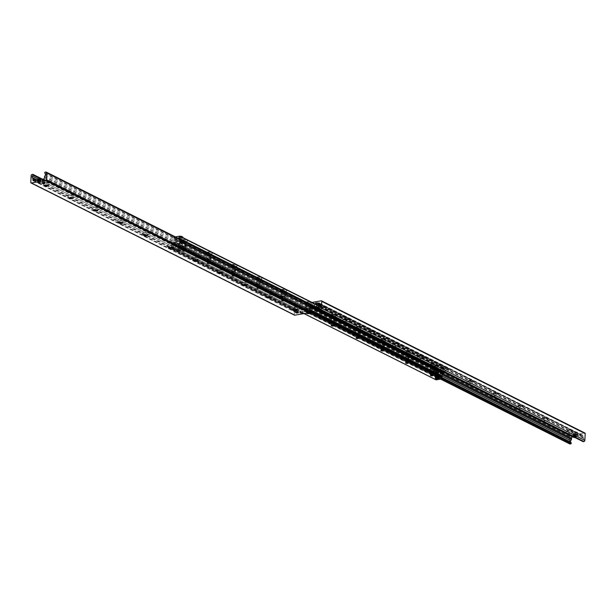 <?xml version="1.0" encoding="UTF-8"?>
<svg xmlns="http://www.w3.org/2000/svg" width="616" height="616" viewBox="0 0 616 616"><rect width="100%" height="100%" fill="white"/><g stroke="black" fill="none" stroke-linecap="round" stroke-linejoin="round"><path stroke-width="0.46" stroke-dasharray="3.08 2.31" d="M316.832 304.843L315.561 304.204M317.371 303.01L317.887 302.726L315.477 302.602L317.371 303.01M575.413 435.851L573.519 435.443L575.929 435.566L575.413 435.851M575.506 434.057L576.022 433.772L573.604 433.649L575.506 434.057M576.645 434.511A1.301 0.416 2.9 0 1 575.29 434.473A1.301 0.416 2.9 0 1 574.605 434.072A1.301 0.416 2.9 0 1 575.922 433.726A1.301 0.416 2.9 0 1 577.2 434.203A1.301 0.416 2.9 0 1 576.645 434.511M576.738 432.717A1.301 0.416 -177.1 0 0 577.292 432.409A1.301 0.416 -177.1 0 0 576.014 431.932A1.301 0.416 -177.1 0 0 574.69 432.278A1.301 0.416 -177.1 0 0 575.383 432.678A1.301 0.416 -177.1 0 0 576.738 432.717M316.154 306.198A1.301 0.416 2.9 0 1 314.799 306.16A1.301 0.416 2.9 0 1 314.114 305.759A1.301 0.416 2.9 0 1 315.43 305.413A1.301 0.416 2.9 0 1 316.709 305.89A1.301 0.416 2.9 0 1 316.154 306.198M316.247 304.404A1.301 0.416 -177.1 0 0 316.801 304.096A1.301 0.416 -177.1 0 0 315.523 303.611A1.301 0.416 -177.1 0 0 314.199 303.965A1.301 0.416 -177.1 0 0 314.892 304.366A1.301 0.416 -177.1 0 0 316.247 304.404M323.693 308.778A3.519 1.117 2.9 0 1 319.519 308.554A3.519 1.117 2.9 0 1 318.387 307.222A3.519 1.117 2.9 0 1 321.737 306.645A3.519 1.117 2.9 0 1 325.009 307.553A3.519 1.117 2.9 0 1 323.693 308.778M322.784 306.637A1.786 0.57 -177.1 0 0 323.546 306.214A1.786 0.57 -177.1 0 0 323.454 306.013A1.786 0.57 -177.1 0 0 320.736 305.605A1.786 0.57 -177.1 0 0 320.089 305.844A1.786 0.57 -177.1 0 0 319.974 306.029A1.786 0.57 -177.1 0 0 320.921 306.583A1.786 0.57 -177.1 0 0 322.784 306.637M320.744 305.451A1.786 0.57 -177.1 0 0 319.981 305.875A1.786 0.57 -177.1 0 0 321.737 306.537A1.786 0.57 -177.1 0 0 323.554 306.06A1.786 0.57 -177.1 0 0 322.607 305.505A1.786 0.57 -177.1 0 0 320.744 305.451M348.487 321.221A3.519 1.117 2.9 0 1 344.321 320.998A3.519 1.117 2.9 0 1 343.181 319.666A3.519 1.117 2.9 0 1 346.531 319.088A3.519 1.117 2.9 0 1 349.803 319.997A3.519 1.117 2.9 0 1 348.487 321.221M347.578 319.08A1.786 0.57 -177.1 0 0 348.34 318.657A1.786 0.57 -177.1 0 0 348.248 318.457A1.786 0.57 -177.1 0 0 345.538 318.048A1.786 0.57 -177.1 0 0 344.883 318.287A1.786 0.57 -177.1 0 0 344.767 318.472A1.786 0.57 -177.1 0 0 345.722 319.026A1.786 0.57 -177.1 0 0 347.578 319.08M345.545 317.895A1.786 0.57 -177.1 0 0 344.783 318.318A1.786 0.57 -177.1 0 0 346.538 318.98A1.786 0.57 -177.1 0 0 348.348 318.503A1.786 0.57 -177.1 0 0 347.401 317.948A1.786 0.57 -177.1 0 0 345.545 317.895M373.281 333.664A3.519 1.117 2.9 0 1 369.115 333.441A3.519 1.117 2.9 0 1 367.975 332.109A3.519 1.117 2.9 0 1 371.325 331.531A3.519 1.117 2.9 0 1 374.597 332.44A3.519 1.117 2.9 0 1 373.281 333.664M372.372 331.524A1.786 0.57 -177.1 0 0 373.134 331.1A1.786 0.57 -177.1 0 0 373.042 330.9A1.786 0.57 -177.1 0 0 370.332 330.492A1.786 0.57 -177.1 0 0 369.677 330.73A1.786 0.57 -177.1 0 0 369.569 330.915A1.786 0.57 -177.1 0 0 370.516 331.47A1.786 0.57 -177.1 0 0 372.372 331.524M370.339 330.345A1.786 0.57 -177.1 0 0 369.577 330.761A1.786 0.57 -177.1 0 0 371.332 331.423A1.786 0.57 -177.1 0 0 373.142 330.946A1.786 0.57 -177.1 0 0 372.195 330.392A1.786 0.57 -177.1 0 0 370.339 330.345M398.082 346.107A3.519 1.117 2.9 0 1 393.909 345.884A3.519 1.117 2.9 0 1 392.769 344.552A3.519 1.117 2.9 0 1 396.119 343.974A3.519 1.117 2.9 0 1 399.399 344.883A3.519 1.117 2.9 0 1 398.082 346.107M397.174 343.967A1.786 0.57 -177.1 0 0 397.936 343.543A1.786 0.57 -177.1 0 0 397.836 343.343A1.786 0.57 -177.1 0 0 395.125 342.943A1.786 0.57 -177.1 0 0 394.479 343.174A1.786 0.57 -177.1 0 0 394.363 343.358A1.786 0.57 -177.1 0 0 395.31 343.921A1.786 0.57 -177.1 0 0 397.174 343.967M395.133 342.789A1.786 0.57 -177.1 0 0 394.371 343.204A1.786 0.57 -177.1 0 0 396.127 343.867A1.786 0.57 -177.1 0 0 397.944 343.389A1.786 0.57 -177.1 0 0 396.997 342.835A1.786 0.57 -177.1 0 0 395.133 342.789M422.876 358.55A3.519 1.117 2.9 0 1 418.703 358.327A3.519 1.117 2.9 0 1 417.563 356.995A3.519 1.117 2.9 0 1 420.913 356.418A3.519 1.117 2.9 0 1 424.193 357.326A3.519 1.117 2.9 0 1 422.876 358.55M421.968 356.41A1.786 0.57 -177.1 0 0 422.73 355.986A1.786 0.57 -177.1 0 0 422.638 355.786A1.786 0.57 -177.1 0 0 419.92 355.386A1.786 0.57 -177.1 0 0 419.273 355.617A1.786 0.57 -177.1 0 0 419.157 355.802A1.786 0.57 -177.1 0 0 420.104 356.364A1.786 0.57 -177.1 0 0 421.968 356.41M419.927 355.232A1.786 0.57 -177.1 0 0 419.165 355.648A1.786 0.57 -177.1 0 0 420.921 356.31A1.786 0.57 -177.1 0 0 422.738 355.832A1.786 0.57 -177.1 0 0 421.791 355.278A1.786 0.57 -177.1 0 0 419.927 355.232M447.67 370.994A3.519 1.117 2.9 0 1 443.497 370.77A3.519 1.117 2.9 0 1 442.357 369.438A3.519 1.117 2.9 0 1 445.715 368.861A3.519 1.117 2.9 0 1 448.987 369.769A3.519 1.117 2.9 0 1 447.67 370.994M446.762 368.853A1.786 0.57 -177.1 0 0 447.524 368.43A1.786 0.57 -177.1 0 0 447.432 368.237A1.786 0.57 -177.1 0 0 444.713 367.829A1.786 0.57 -177.1 0 0 444.067 368.06A1.786 0.57 -177.1 0 0 443.951 368.245A1.786 0.57 -177.1 0 0 444.898 368.807A1.786 0.57 -177.1 0 0 446.762 368.853M444.721 367.675A1.786 0.57 -177.1 0 0 443.959 368.091A1.786 0.57 -177.1 0 0 445.715 368.753A1.786 0.57 -177.1 0 0 447.532 368.276A1.786 0.57 -177.1 0 0 446.585 367.721A1.786 0.57 -177.1 0 0 444.721 367.675M472.464 383.437A3.519 1.117 2.9 0 1 468.299 383.214A3.519 1.117 2.9 0 1 467.159 381.882A3.519 1.117 2.9 0 1 470.508 381.304A3.519 1.117 2.9 0 1 473.781 382.213A3.519 1.117 2.9 0 1 472.464 383.437M471.556 381.296A1.786 0.57 -177.1 0 0 472.318 380.873A1.786 0.57 -177.1 0 0 472.226 380.68A1.786 0.57 -177.1 0 0 469.507 380.272A1.786 0.57 -177.1 0 0 468.861 380.503A1.786 0.57 -177.1 0 0 468.745 380.696A1.786 0.57 -177.1 0 0 469.692 381.25A1.786 0.57 -177.1 0 0 471.556 381.296M469.515 380.118A1.786 0.57 -177.1 0 0 468.753 380.542A1.786 0.57 -177.1 0 0 470.516 381.196A1.786 0.57 -177.1 0 0 472.326 380.719A1.786 0.57 -177.1 0 0 471.379 380.164A1.786 0.57 -177.1 0 0 469.515 380.118M497.258 395.88A3.519 1.117 2.9 0 1 493.093 395.657A3.519 1.117 2.9 0 1 491.953 394.325A3.519 1.117 2.9 0 1 495.303 393.747A3.519 1.117 2.9 0 1 498.575 394.656A3.519 1.117 2.9 0 1 497.258 395.88M496.35 393.74A1.786 0.57 -177.1 0 0 497.112 393.316A1.786 0.57 -177.1 0 0 497.02 393.124A1.786 0.57 -177.1 0 0 494.309 392.715A1.786 0.57 -177.1 0 0 493.655 392.946A1.786 0.57 -177.1 0 0 493.547 393.139A1.786 0.57 -177.1 0 0 494.494 393.693A1.786 0.57 -177.1 0 0 496.35 393.74M494.317 392.561A1.786 0.57 -177.1 0 0 493.555 392.985A1.786 0.57 -177.1 0 0 495.31 393.639A1.786 0.57 -177.1 0 0 497.12 393.162A1.786 0.57 -177.1 0 0 496.173 392.608A1.786 0.57 -177.1 0 0 494.317 392.561M522.052 408.323A3.519 1.117 2.9 0 1 517.887 408.1A3.519 1.117 2.9 0 1 516.747 406.768A3.519 1.117 2.9 0 1 520.096 406.19A3.519 1.117 2.9 0 1 523.369 407.099A3.519 1.117 2.9 0 1 522.052 408.323M521.144 406.183A1.786 0.57 -177.1 0 0 521.906 405.759A1.786 0.57 -177.1 0 0 521.814 405.567A1.786 0.57 -177.1 0 0 519.103 405.159A1.786 0.57 -177.1 0 0 518.449 405.39A1.786 0.57 -177.1 0 0 518.341 405.582A1.786 0.57 -177.1 0 0 519.288 406.137A1.786 0.57 -177.1 0 0 521.144 406.183M519.111 405.005A1.786 0.57 -177.1 0 0 518.349 405.428A1.786 0.57 -177.1 0 0 520.104 406.083A1.786 0.57 -177.1 0 0 521.914 405.605A1.786 0.57 -177.1 0 0 520.967 405.051A1.786 0.57 -177.1 0 0 519.111 405.005M546.854 420.767A3.519 1.117 2.9 0 1 542.681 420.543A3.519 1.117 2.9 0 1 541.541 419.211A3.519 1.117 2.9 0 1 544.89 418.634A3.519 1.117 2.9 0 1 548.171 419.542A3.519 1.117 2.9 0 1 546.854 420.767M545.945 418.626A1.786 0.57 -177.1 0 0 546.708 418.202A1.786 0.57 -177.1 0 0 546.608 418.01A1.786 0.57 -177.1 0 0 543.897 417.602A1.786 0.57 -177.1 0 0 543.25 417.841A1.786 0.57 -177.1 0 0 543.135 418.025A1.786 0.57 -177.1 0 0 544.082 418.58A1.786 0.57 -177.1 0 0 545.945 418.626M543.905 417.448A1.786 0.57 -177.1 0 0 543.143 417.871A1.786 0.57 -177.1 0 0 544.898 418.526A1.786 0.57 -177.1 0 0 546.715 418.048A1.786 0.57 -177.1 0 0 545.768 417.494A1.786 0.57 -177.1 0 0 543.905 417.448M571.648 433.21A3.519 1.117 2.9 0 1 567.475 432.986A3.519 1.117 2.9 0 1 566.335 431.654A3.519 1.117 2.9 0 1 569.685 431.077A3.519 1.117 2.9 0 1 572.965 431.993A3.519 1.117 2.9 0 1 571.648 433.21M570.739 431.069A1.786 0.57 -177.1 0 0 571.502 430.646A1.786 0.57 -177.1 0 0 571.409 430.453A1.786 0.57 -177.1 0 0 568.691 430.045A1.786 0.57 -177.1 0 0 568.044 430.284A1.786 0.57 -177.1 0 0 567.929 430.468A1.786 0.57 -177.1 0 0 568.876 431.023A1.786 0.57 -177.1 0 0 570.739 431.069M568.699 429.891A1.786 0.57 -177.1 0 0 567.937 430.315A1.786 0.57 -177.1 0 0 569.692 430.969A1.786 0.57 -177.1 0 0 571.509 430.492A1.786 0.57 -177.1 0 0 570.562 429.937A1.786 0.57 -177.1 0 0 568.699 429.891M314.645 303.75L309.047 304.743A1.086 0.832 -63.4 0 0 308.108 305.921L308.054 307.022A0.539 0.416 116.6 0 1 307.962 307.33L307.307 308.439A1.355 1.04 -63.4 0 0 307.23 309.91L307.769 310.78A0.539 0.416 116.6 0 1 307.361 311.65L306.714 311.765A1.086 0.832 116.6 0 1 305.882 310.895L306.221 304.119A0.701 0.539 116.6 0 1 306.837 303.357L312.027 302.433M321.205 300.808L584.653 433.017L570.285 435.566A0.701 0.539 -63.4 0 0 569.677 436.336L569.33 443.104A1.086 0.832 -63.4 0 0 569.731 443.913M573.026 436.86L582.259 435.219A1.086 0.832 116.6 0 1 583.098 436.09L583.036 437.191A0.539 0.416 -63.4 0 0 583.106 437.468L583.66 438.361A1.355 1.04 116.6 0 1 583.583 439.832L582.952 440.91A0.539 0.416 -63.4 0 0 582.898 441.464M300.939 310.803L300.423 311.088L302.833 311.211L300.939 310.803M38.369 180.542L37.853 180.827L40.263 180.95L38.369 180.542M42.904 180.858A1.301 0.416 -177.1 0 0 42.35 181.166A1.301 0.416 -177.1 0 0 43.628 181.643A1.301 0.416 -177.1 0 0 44.945 181.297A1.301 0.416 -177.1 0 0 44.26 180.896A1.301 0.416 -177.1 0 0 42.904 180.858M296.296 310.433A1.301 0.416 -177.1 0 0 295.742 310.741A1.301 0.416 -177.1 0 0 297.02 311.219A1.301 0.416 -177.1 0 0 298.337 310.872A1.301 0.416 -177.1 0 0 297.651 310.472A1.301 0.416 -177.1 0 0 296.296 310.433M292.307 307.222A3.519 1.117 -177.1 0 0 290.991 308.447A3.519 1.117 -177.1 0 0 294.263 309.355A3.519 1.117 -177.1 0 0 297.613 308.778A3.519 1.117 -177.1 0 0 296.481 307.446A3.519 1.117 -177.1 0 0 292.307 307.222M292.469 309.863A1.786 0.57 2.9 0 1 292.454 309.786A1.786 0.57 2.9 0 1 293.216 309.363A1.786 0.57 2.9 0 1 295.079 309.417A1.786 0.57 2.9 0 1 296.026 309.971A1.786 0.57 2.9 0 1 296.003 310.048M267.513 294.779A3.519 1.117 -177.1 0 0 266.197 296.003A3.519 1.117 -177.1 0 0 269.469 296.912A3.519 1.117 -177.1 0 0 272.819 296.335A3.519 1.117 -177.1 0 0 271.679 295.002A3.519 1.117 -177.1 0 0 267.513 294.779M267.667 297.42A1.786 0.57 2.9 0 1 267.66 297.343A1.786 0.57 2.9 0 1 268.422 296.92A1.786 0.57 2.9 0 1 270.278 296.974A1.786 0.57 2.9 0 1 271.233 297.528A1.786 0.57 2.9 0 1 271.209 297.597M242.719 282.336A3.519 1.117 -177.1 0 0 241.403 283.56A3.519 1.117 -177.1 0 0 244.675 284.469A3.519 1.117 -177.1 0 0 248.025 283.891A3.519 1.117 -177.1 0 0 246.885 282.559A3.519 1.117 -177.1 0 0 242.719 282.336M242.873 284.977A1.786 0.57 2.9 0 1 242.866 284.9A1.786 0.57 2.9 0 1 243.628 284.476A1.786 0.57 2.9 0 1 245.484 284.53A1.786 0.57 2.9 0 1 246.431 285.085A1.786 0.57 2.9 0 1 246.415 285.154M217.918 269.893A3.519 1.117 -177.1 0 0 216.601 271.117A3.519 1.117 -177.1 0 0 219.881 272.026A3.519 1.117 -177.1 0 0 223.231 271.448A3.519 1.117 -177.1 0 0 222.091 270.116A3.519 1.117 -177.1 0 0 217.918 269.893M218.079 272.534A1.786 0.57 2.9 0 1 218.064 272.457A1.786 0.57 2.9 0 1 218.826 272.033A1.786 0.57 2.9 0 1 220.69 272.079A1.786 0.57 2.9 0 1 221.637 272.642A1.786 0.57 2.9 0 1 221.621 272.711M193.124 257.45A3.519 1.117 -177.1 0 0 191.807 258.674A3.519 1.117 -177.1 0 0 195.087 259.582A3.519 1.117 -177.1 0 0 198.437 259.005A3.519 1.117 -177.1 0 0 197.297 257.673A3.519 1.117 -177.1 0 0 193.124 257.45M193.285 260.091A1.786 0.57 2.9 0 1 193.27 260.014A1.786 0.57 2.9 0 1 194.032 259.59A1.786 0.57 2.9 0 1 195.896 259.636A1.786 0.57 2.9 0 1 196.843 260.198A1.786 0.57 2.9 0 1 196.82 260.268M168.33 245.006A3.519 1.117 -177.1 0 0 167.013 246.231A3.519 1.117 -177.1 0 0 170.286 247.139A3.519 1.117 -177.1 0 0 173.643 246.562A3.519 1.117 -177.1 0 0 172.503 245.23A3.519 1.117 -177.1 0 0 168.33 245.006M168.491 247.647A1.786 0.57 2.9 0 1 168.476 247.57A1.786 0.57 2.9 0 1 169.238 247.147A1.786 0.57 2.9 0 1 171.102 247.193A1.786 0.57 2.9 0 1 172.049 247.755A1.786 0.57 2.9 0 1 172.026 247.825M143.536 232.563A3.519 1.117 -177.1 0 0 142.219 233.787A3.519 1.117 -177.1 0 0 145.492 234.696A3.519 1.117 -177.1 0 0 148.841 234.119A3.519 1.117 -177.1 0 0 147.701 232.786A3.519 1.117 -177.1 0 0 143.536 232.563M143.69 235.204A1.786 0.57 2.9 0 1 143.682 235.127A1.786 0.57 2.9 0 1 144.444 234.704A1.786 0.57 2.9 0 1 146.308 234.75A1.786 0.57 2.9 0 1 147.255 235.304A1.786 0.57 2.9 0 1 147.232 235.381M118.742 220.12A3.519 1.117 -177.1 0 0 117.425 221.344A3.519 1.117 -177.1 0 0 120.698 222.253A3.519 1.117 -177.1 0 0 124.047 221.675A3.519 1.117 -177.1 0 0 122.907 220.343A3.519 1.117 -177.1 0 0 118.742 220.12M118.896 222.761A1.786 0.57 2.9 0 1 118.888 222.684A1.786 0.57 2.9 0 1 119.65 222.26A1.786 0.57 2.9 0 1 121.506 222.307A1.786 0.57 2.9 0 1 122.453 222.861A1.786 0.57 2.9 0 1 122.438 222.938M93.948 207.677A3.519 1.117 -177.1 0 0 92.631 208.901A3.519 1.117 -177.1 0 0 95.903 209.81A3.519 1.117 -177.1 0 0 99.253 209.232A3.519 1.117 -177.1 0 0 98.113 207.9A3.519 1.117 -177.1 0 0 93.948 207.677M94.102 210.318A1.786 0.57 2.9 0 1 94.094 210.241A1.786 0.57 2.9 0 1 94.856 209.817A1.786 0.57 2.9 0 1 96.712 209.864A1.786 0.57 2.9 0 1 97.659 210.418A1.786 0.57 2.9 0 1 97.644 210.495M69.146 195.234A3.519 1.117 -177.1 0 0 67.829 196.458A3.519 1.117 -177.1 0 0 71.109 197.366A3.519 1.117 -177.1 0 0 74.459 196.789A3.519 1.117 -177.1 0 0 73.319 195.457A3.519 1.117 -177.1 0 0 69.146 195.234M69.308 197.875A1.786 0.57 2.9 0 1 69.292 197.798A1.786 0.57 2.9 0 1 70.055 197.374A1.786 0.57 2.9 0 1 71.918 197.42A1.786 0.57 2.9 0 1 72.865 197.975A1.786 0.57 2.9 0 1 72.842 198.052M44.352 182.79A3.519 1.117 -177.1 0 0 43.035 184.007A3.519 1.117 -177.1 0 0 46.316 184.923A3.519 1.117 -177.1 0 0 49.665 184.346A3.519 1.117 -177.1 0 0 48.525 183.014A3.519 1.117 -177.1 0 0 44.352 182.79M44.514 185.431A1.786 0.57 2.9 0 1 44.498 185.354A1.786 0.57 2.9 0 1 45.261 184.931A1.786 0.57 2.9 0 1 47.124 184.977A1.786 0.57 2.9 0 1 48.071 185.531A1.786 0.57 2.9 0 1 48.048 185.609M309.717 304.296A1.086 0.832 -63.4 0 0 309.286 304.235L308.639 304.35A0.539 0.416 -63.4 0 0 308.231 305.22L308.77 306.09A1.355 1.04 116.6 0 1 308.693 307.561L308.038 308.67A0.539 0.416 -63.4 0 0 307.946 308.978L307.892 310.079A1.086 0.832 116.6 0 1 306.953 311.257L297.189 312.99A1.086 0.832 116.6 0 1 296.358 312.12L296.411 311.026A0.539 0.416 -63.4 0 0 296.35 310.741L295.788 309.848A1.355 1.04 116.6 0 1 295.865 308.377L296.504 307.307A0.539 0.416 -63.4 0 0 296.18 306.56L295.534 306.676A1.086 0.832 -63.4 0 0 294.594 307.861L294.248 314.63A0.701 0.539 -63.4 0 0 294.309 314.953M182.39 239.624A3.388 1.078 -177.1 0 0 181.127 240.794A3.388 1.078 -177.1 0 0 184.276 241.672A3.388 1.078 -177.1 0 0 187.495 241.118A3.388 1.078 -177.1 0 0 186.402 239.84A3.388 1.078 -177.1 0 0 182.39 239.624M183.229 241.595A1.786 0.57 2.9 0 1 185.093 241.641A1.786 0.57 2.9 0 1 186.04 242.196A1.786 0.57 2.9 0 1 185.924 242.381A1.786 0.57 2.9 0 1 185.277 242.619A1.786 0.57 2.9 0 1 182.559 242.211A1.786 0.57 2.9 0 1 182.467 242.019A1.786 0.57 2.9 0 1 183.229 241.595M185.093 246.315A1.786 0.57 2.9 0 1 183.229 246.269A1.786 0.57 2.9 0 1 182.282 245.707A1.786 0.57 2.9 0 1 184.092 245.23A1.786 0.57 2.9 0 1 185.855 245.892A1.786 0.57 2.9 0 1 185.093 246.315M207.192 252.067A3.388 1.078 -177.1 0 0 205.921 253.238A3.388 1.078 -177.1 0 0 209.07 254.115A3.388 1.078 -177.1 0 0 212.289 253.561A3.388 1.078 -177.1 0 0 211.196 252.283A3.388 1.078 -177.1 0 0 207.192 252.067M208.023 254.038A1.786 0.57 2.9 0 1 209.887 254.085A1.786 0.57 2.9 0 1 210.834 254.639A1.786 0.57 2.9 0 1 210.718 254.824A1.786 0.57 2.9 0 1 210.071 255.062A1.786 0.57 2.9 0 1 207.361 254.654A1.786 0.57 2.9 0 1 207.261 254.462A1.786 0.57 2.9 0 1 208.023 254.038M209.887 258.759A1.786 0.57 2.9 0 1 208.023 258.712A1.786 0.57 2.9 0 1 207.076 258.15A1.786 0.57 2.9 0 1 208.893 257.673A1.786 0.57 2.9 0 1 210.649 258.335A1.786 0.57 2.9 0 1 209.887 258.759M231.986 264.51A3.388 1.078 -177.1 0 0 230.715 265.681A3.388 1.078 -177.1 0 0 233.864 266.559A3.388 1.078 -177.1 0 0 237.091 266.004A3.388 1.078 -177.1 0 0 235.99 264.726A3.388 1.078 -177.1 0 0 231.986 264.51M232.825 266.482A1.786 0.57 2.9 0 1 234.681 266.528A1.786 0.57 2.9 0 1 235.628 267.082A1.786 0.57 2.9 0 1 235.52 267.267A1.786 0.57 2.9 0 1 234.865 267.506A1.786 0.57 2.9 0 1 232.155 267.098A1.786 0.57 2.9 0 1 232.055 266.905A1.786 0.57 2.9 0 1 232.825 266.482M234.681 271.202A1.786 0.57 2.9 0 1 232.817 271.155A1.786 0.57 2.9 0 1 231.87 270.593A1.786 0.57 2.9 0 1 233.687 270.116A1.786 0.57 2.9 0 1 235.443 270.778A1.786 0.57 2.9 0 1 234.681 271.202M256.78 276.954A3.388 1.078 -177.1 0 0 255.509 278.124A3.388 1.078 -177.1 0 0 258.666 279.002A3.388 1.078 -177.1 0 0 261.885 278.447A3.388 1.078 -177.1 0 0 260.791 277.169A3.388 1.078 -177.1 0 0 256.78 276.954M257.619 278.925A1.786 0.57 2.9 0 1 259.475 278.971A1.786 0.57 2.9 0 1 260.422 279.525A1.786 0.57 2.9 0 1 260.314 279.71A1.786 0.57 2.9 0 1 259.659 279.949A1.786 0.57 2.9 0 1 256.949 279.541A1.786 0.57 2.9 0 1 256.857 279.348A1.786 0.57 2.9 0 1 257.619 278.925M259.475 283.645A1.786 0.57 2.9 0 1 257.611 283.599A1.786 0.57 2.9 0 1 256.664 283.044A1.786 0.57 2.9 0 1 258.481 282.559A1.786 0.57 2.9 0 1 260.237 283.221A1.786 0.57 2.9 0 1 259.475 283.645M281.574 289.397A3.388 1.078 -177.1 0 0 280.311 290.567A3.388 1.078 -177.1 0 0 283.46 291.445A3.388 1.078 -177.1 0 0 286.679 290.891A3.388 1.078 -177.1 0 0 285.585 289.612A3.388 1.078 -177.1 0 0 281.574 289.397M282.413 291.368A1.786 0.57 2.9 0 1 284.276 291.414A1.786 0.57 2.9 0 1 285.223 291.969A1.786 0.57 2.9 0 1 285.108 292.153A1.786 0.57 2.9 0 1 284.461 292.392A1.786 0.57 2.9 0 1 281.743 291.984A1.786 0.57 2.9 0 1 281.651 291.791A1.786 0.57 2.9 0 1 282.413 291.368M284.269 296.088A1.786 0.57 2.9 0 1 282.413 296.042A1.786 0.57 2.9 0 1 281.466 295.488A1.786 0.57 2.9 0 1 283.275 295.01A1.786 0.57 2.9 0 1 285.031 295.665A1.786 0.57 2.9 0 1 284.269 296.088M306.368 301.84A3.388 1.078 -177.1 0 0 305.105 303.01A3.388 1.078 -177.1 0 0 308.254 303.888A3.388 1.078 -177.1 0 0 311.473 303.334A3.388 1.078 -177.1 0 0 310.379 302.056A3.388 1.078 -177.1 0 0 306.368 301.84M307.207 303.811A1.786 0.57 2.9 0 1 309.07 303.857A1.786 0.57 2.9 0 1 310.017 304.412A1.786 0.57 2.9 0 1 309.902 304.597A1.786 0.57 2.9 0 1 309.255 304.835A1.786 0.57 2.9 0 1 306.537 304.427A1.786 0.57 2.9 0 1 306.445 304.235A1.786 0.57 2.9 0 1 307.207 303.811M309.063 308.531A1.786 0.57 2.9 0 1 307.207 308.485A1.786 0.57 2.9 0 1 306.26 307.931A1.786 0.57 2.9 0 1 308.069 307.453A1.786 0.57 2.9 0 1 309.825 308.108A1.786 0.57 2.9 0 1 309.063 308.531M331.162 314.283A3.388 1.078 -177.1 0 0 329.899 315.454A3.388 1.078 -177.1 0 0 333.048 316.331A3.388 1.078 -177.1 0 0 336.267 315.777A3.388 1.078 -177.1 0 0 335.173 314.499A3.388 1.078 -177.1 0 0 331.162 314.283M332.001 316.254A1.786 0.57 2.9 0 1 333.864 316.301A1.786 0.57 2.9 0 1 334.811 316.855A1.786 0.57 2.9 0 1 334.696 317.048A1.786 0.57 2.9 0 1 334.049 317.279A1.786 0.57 2.9 0 1 331.331 316.87A1.786 0.57 2.9 0 1 331.239 316.678A1.786 0.57 2.9 0 1 332.001 316.254M333.864 320.975A1.786 0.57 2.9 0 1 332.001 320.928A1.786 0.57 2.9 0 1 331.054 320.374A1.786 0.57 2.9 0 1 332.871 319.897A1.786 0.57 2.9 0 1 334.627 320.551A1.786 0.57 2.9 0 1 333.864 320.975M355.963 326.726A3.388 1.078 -177.1 0 0 354.693 327.897A3.388 1.078 -177.1 0 0 357.842 328.775A3.388 1.078 -177.1 0 0 361.068 328.22A3.388 1.078 -177.1 0 0 359.967 326.942A3.388 1.078 -177.1 0 0 355.963 326.726M356.795 328.698A1.786 0.57 2.9 0 1 358.658 328.744A1.786 0.57 2.9 0 1 359.605 329.298A1.786 0.57 2.9 0 1 359.49 329.491A1.786 0.57 2.9 0 1 358.843 329.722A1.786 0.57 2.9 0 1 356.133 329.314A1.786 0.57 2.9 0 1 356.033 329.121A1.786 0.57 2.9 0 1 356.795 328.698M358.658 333.418A1.786 0.57 2.9 0 1 356.795 333.372A1.786 0.57 2.9 0 1 355.848 332.817A1.786 0.57 2.9 0 1 357.665 332.34A1.786 0.57 2.9 0 1 359.421 332.994A1.786 0.57 2.9 0 1 358.658 333.418M380.757 339.17A3.388 1.078 -177.1 0 0 379.487 340.34A3.388 1.078 -177.1 0 0 382.636 341.218A3.388 1.078 -177.1 0 0 385.862 340.663A3.388 1.078 -177.1 0 0 384.769 339.385A3.388 1.078 -177.1 0 0 380.757 339.17M381.597 341.141A1.786 0.57 2.9 0 1 383.452 341.187A1.786 0.57 2.9 0 1 384.399 341.741A1.786 0.57 2.9 0 1 384.292 341.934A1.786 0.57 2.9 0 1 383.637 342.165A1.786 0.57 2.9 0 1 380.927 341.757A1.786 0.57 2.9 0 1 380.834 341.564A1.786 0.57 2.9 0 1 381.597 341.141M383.452 345.861A1.786 0.57 2.9 0 1 381.589 345.815A1.786 0.57 2.9 0 1 380.642 345.26A1.786 0.57 2.9 0 1 382.459 344.783A1.786 0.57 2.9 0 1 384.215 345.437A1.786 0.57 2.9 0 1 383.452 345.861M405.551 351.613A3.388 1.078 -177.1 0 0 404.288 352.783A3.388 1.078 -177.1 0 0 407.438 353.661A3.388 1.078 -177.1 0 0 410.656 353.107A3.388 1.078 -177.1 0 0 409.563 351.828A3.388 1.078 -177.1 0 0 405.551 351.613M406.391 353.584A1.786 0.57 2.9 0 1 408.246 353.63A1.786 0.57 2.9 0 1 409.193 354.192A1.786 0.57 2.9 0 1 409.086 354.377A1.786 0.57 2.9 0 1 408.431 354.608A1.786 0.57 2.9 0 1 405.721 354.2A1.786 0.57 2.9 0 1 405.628 354.007A1.786 0.57 2.9 0 1 406.391 353.584M408.246 358.304A1.786 0.57 2.9 0 1 406.383 358.258A1.786 0.57 2.9 0 1 405.436 357.704A1.786 0.57 2.9 0 1 407.253 357.226A1.786 0.57 2.9 0 1 409.009 357.881A1.786 0.57 2.9 0 1 408.246 358.304M430.345 364.056A3.388 1.078 -177.1 0 0 429.082 365.226A3.388 1.078 -177.1 0 0 432.232 366.104A3.388 1.078 -177.1 0 0 435.45 365.55A3.388 1.078 -177.1 0 0 434.357 364.272A3.388 1.078 -177.1 0 0 430.345 364.056M431.185 366.027A1.786 0.57 2.9 0 1 433.048 366.073A1.786 0.57 2.9 0 1 433.995 366.635A1.786 0.57 2.9 0 1 433.88 366.82A1.786 0.57 2.9 0 1 433.233 367.051A1.786 0.57 2.9 0 1 430.515 366.643A1.786 0.57 2.9 0 1 430.422 366.451A1.786 0.57 2.9 0 1 431.185 366.027M433.04 370.747A1.786 0.57 2.9 0 1 431.185 370.701A1.786 0.57 2.9 0 1 430.238 370.147A1.786 0.57 2.9 0 1 432.047 369.669A1.786 0.57 2.9 0 1 433.803 370.324A1.786 0.57 2.9 0 1 433.04 370.747M435.004 367.074A1.355 0.431 -177.1 0 0 434.426 367.39A1.355 0.431 -177.1 0 0 435.758 367.891A1.355 0.431 -177.1 0 0 437.129 367.529A1.355 0.431 -177.1 0 0 436.413 367.105A1.355 0.431 -177.1 0 0 435.004 367.074A1.355 0.431 -177.1 0 0 434.426 367.39A1.355 0.431 -177.1 0 0 434.673 367.66A1.355 0.431 -177.1 0 0 436.552 367.852A1.355 0.431 -177.1 0 0 437.129 367.529A1.355 0.431 -177.1 0 0 436.89 367.267A1.355 0.431 -177.1 0 0 435.004 367.074L433.895 367.267L435.443 368.045L437.66 367.652L436.113 366.874L435.004 367.074M434.742 372.28A1.355 0.431 2.9 0 1 436.151 372.318A1.355 0.431 2.9 0 1 436.867 372.734A1.355 0.431 2.9 0 1 436.29 373.057A1.355 0.431 2.9 0 1 434.881 373.019A1.355 0.431 2.9 0 1 434.165 372.595A1.355 0.431 2.9 0 1 434.742 372.28M435.389 370.37L434.326 369.592L434.288 370.178L435.389 370.37M180.057 237.776A1.355 0.431 -177.1 0 0 179.479 238.092A1.355 0.431 -177.1 0 0 180.811 238.592A1.355 0.431 -177.1 0 0 182.19 238.23A1.355 0.431 -177.1 0 0 181.466 237.807A1.355 0.431 -177.1 0 0 180.057 237.776A1.355 0.431 -177.1 0 0 179.479 238.092A1.355 0.431 -177.1 0 0 179.726 238.361A1.355 0.431 -177.1 0 0 181.612 238.554A1.355 0.431 -177.1 0 0 182.19 238.23A1.355 0.431 -177.1 0 0 181.943 237.969A1.355 0.431 -177.1 0 0 180.057 237.776L178.948 237.969L180.503 238.746L182.721 238.354L181.166 237.576L180.057 237.776M179.795 242.981A1.355 0.431 2.9 0 1 181.204 243.02A1.355 0.431 2.9 0 1 181.92 243.435A1.355 0.431 2.9 0 1 181.343 243.759A1.355 0.431 2.9 0 1 179.934 243.72A1.355 0.431 2.9 0 1 179.218 243.297A1.355 0.431 2.9 0 1 179.795 242.981M182.036 240.217L182.043 241.018L181.297 240.664L180.965 240.248L181.512 239.955M443.066 373.535L436.421 374.69L437.945 371.41L436.613 369.846L443.381 368.353L441.865 371.425L182.036 241.025L181.92 243.435M441.865 371.425L443.004 372.672M178.517 238.454L179.579 241.333L172.973 242.481L174.497 239.2L173.158 237.63L175.437 236.906M436.475 377.131A1.355 0.431 2.9 0 1 437.884 377.169A1.355 0.431 2.9 0 1 438.6 377.585A1.355 0.431 2.9 0 1 437.229 377.947A1.355 0.431 2.9 0 1 435.897 377.454A1.355 0.431 2.9 0 1 436.475 377.131A1.355 0.431 2.9 0 1 438.361 377.323A1.355 0.431 2.9 0 1 438.6 377.585A1.355 0.431 2.9 0 1 438.022 377.908A1.355 0.431 2.9 0 1 436.136 377.716A1.355 0.431 2.9 0 1 435.897 377.454L436.159 372.241A1.355 0.431 -177.1 0 0 436.875 372.665A1.355 0.431 -177.1 0 0 438.284 372.703A1.355 0.431 -177.1 0 0 438.862 372.38A1.355 0.431 -177.1 0 0 438.145 371.964A1.355 0.431 -177.1 0 0 436.736 371.925A1.355 0.431 -177.1 0 0 436.159 372.241M441.441 376.63L438.7 375.39L438.6 377.585L438.715 375.267L437.66 374.736M438.862 372.38L438.707 375.152M177.539 248.541A1.355 0.431 2.9 0 1 178.948 248.579A1.355 0.431 2.9 0 1 179.664 248.995A1.355 0.431 2.9 0 1 178.286 249.357A1.355 0.431 2.9 0 1 176.961 248.864A1.355 0.431 2.9 0 1 177.539 248.541A1.355 0.431 2.9 0 1 179.418 248.733A1.355 0.431 2.9 0 1 179.664 248.995A1.355 0.431 2.9 0 1 179.087 249.318A1.355 0.431 2.9 0 1 177.2 249.126A1.355 0.431 2.9 0 1 176.961 248.864A1.355 0.431 2.9 0 1 177.539 248.541L178.648 248.34L180.195 249.118L177.978 249.511L176.43 248.733L177.539 248.541M177.801 243.335A1.355 0.431 -177.1 0 0 177.223 243.651A1.355 0.431 -177.1 0 0 177.939 244.075A1.355 0.431 -177.1 0 0 179.348 244.113A1.355 0.431 -177.1 0 0 179.926 243.79A1.355 0.431 -177.1 0 0 179.21 243.374A1.355 0.431 -177.1 0 0 177.801 243.335M177.1 246.3L177.847 246.431L177.1 246.3M185.308 246.423A2.164 0.693 -177.1 0 0 186.094 246.138A2.164 0.693 -177.1 0 0 184.099 245.114A2.164 0.693 -177.1 0 0 182.013 245.93A2.164 0.693 -177.1 0 0 185.308 246.423M184.785 246.977A1.332 0.424 2.9 0 1 182.767 246.67A1.332 0.424 2.9 0 1 182.698 246.523A1.332 0.424 2.9 0 1 183.268 246.208A1.332 0.424 2.9 0 1 184.654 246.246A1.332 0.424 2.9 0 1 185.354 246.662A1.332 0.424 2.9 0 1 185.27 246.8A1.332 0.424 2.9 0 1 184.785 246.977M183.044 250.627A1.332 0.424 2.9 0 1 184.43 250.658A1.332 0.424 2.9 0 1 185.131 251.074A1.332 0.424 2.9 0 1 183.784 251.428A1.332 0.424 2.9 0 1 182.475 250.943A1.332 0.424 2.9 0 1 183.044 250.627M210.102 258.866A2.164 0.693 -177.1 0 0 210.888 258.581A2.164 0.693 -177.1 0 0 208.893 257.557A2.164 0.693 -177.1 0 0 206.814 258.374A2.164 0.693 -177.1 0 0 210.102 258.866M209.586 259.421A1.332 0.424 2.9 0 1 207.561 259.113A1.332 0.424 2.9 0 1 207.492 258.966A1.332 0.424 2.9 0 1 208.062 258.651A1.332 0.424 2.9 0 1 209.448 258.689A1.332 0.424 2.9 0 1 210.148 259.105A1.332 0.424 2.9 0 1 210.064 259.244A1.332 0.424 2.9 0 1 209.586 259.421M207.838 263.07A1.332 0.424 2.9 0 1 209.224 263.101A1.332 0.424 2.9 0 1 209.925 263.517A1.332 0.424 2.9 0 1 208.578 263.871A1.332 0.424 2.9 0 1 207.269 263.386A1.332 0.424 2.9 0 1 207.838 263.07M234.896 271.31A2.164 0.693 -177.1 0 0 235.682 271.025A2.164 0.693 -177.1 0 0 233.695 270A2.164 0.693 -177.1 0 0 231.608 270.817A2.164 0.693 -177.1 0 0 234.896 271.31M234.38 271.864A1.332 0.424 2.9 0 1 232.355 271.556A1.332 0.424 2.9 0 1 232.286 271.41A1.332 0.424 2.9 0 1 232.856 271.094A1.332 0.424 2.9 0 1 234.242 271.132A1.332 0.424 2.9 0 1 234.95 271.548A1.332 0.424 2.9 0 1 234.865 271.687A1.332 0.424 2.9 0 1 234.38 271.864M232.632 275.514A1.332 0.424 2.9 0 1 234.018 275.545A1.332 0.424 2.9 0 1 234.727 275.96A1.332 0.424 2.9 0 1 233.372 276.315A1.332 0.424 2.9 0 1 232.063 275.829A1.332 0.424 2.9 0 1 232.632 275.514M259.69 283.753A2.164 0.693 -177.1 0 0 260.476 283.468A2.164 0.693 -177.1 0 0 258.489 282.444A2.164 0.693 -177.1 0 0 256.402 283.26A2.164 0.693 -177.1 0 0 259.69 283.753M259.174 284.307A1.332 0.424 2.9 0 1 257.149 283.999A1.332 0.424 2.9 0 1 257.08 283.853A1.332 0.424 2.9 0 1 257.65 283.537A1.332 0.424 2.9 0 1 259.036 283.576A1.332 0.424 2.9 0 1 259.744 283.991A1.332 0.424 2.9 0 1 259.659 284.13A1.332 0.424 2.9 0 1 259.174 284.307M257.426 287.957A1.332 0.424 2.9 0 1 258.812 287.988A1.332 0.424 2.9 0 1 259.521 288.404A1.332 0.424 2.9 0 1 258.166 288.758A1.332 0.424 2.9 0 1 256.857 288.273A1.332 0.424 2.9 0 1 257.426 287.957M284.484 296.196A2.164 0.693 -177.1 0 0 285.277 295.911A2.164 0.693 -177.1 0 0 283.283 294.887A2.164 0.693 -177.1 0 0 281.196 295.703A2.164 0.693 -177.1 0 0 284.484 296.196M283.968 296.75A1.332 0.424 2.9 0 1 281.951 296.442A1.332 0.424 2.9 0 1 281.874 296.296A1.332 0.424 2.9 0 1 282.444 295.98A1.332 0.424 2.9 0 1 283.83 296.019A1.332 0.424 2.9 0 1 284.538 296.435A1.332 0.424 2.9 0 1 284.453 296.573A1.332 0.424 2.9 0 1 283.968 296.75M282.22 300.4A1.332 0.424 2.9 0 1 283.606 300.431A1.332 0.424 2.9 0 1 284.315 300.847A1.332 0.424 2.9 0 1 282.96 301.201A1.332 0.424 2.9 0 1 281.651 300.716A1.332 0.424 2.9 0 1 282.22 300.4M309.286 308.639A2.164 0.693 -177.1 0 0 310.071 308.354A2.164 0.693 -177.1 0 0 308.077 307.33A2.164 0.693 -177.1 0 0 305.99 308.146A2.164 0.693 -177.1 0 0 309.286 308.639M308.762 309.194A1.332 0.424 2.9 0 1 306.745 308.885A1.332 0.424 2.9 0 1 306.676 308.739A1.332 0.424 2.9 0 1 307.238 308.423A1.332 0.424 2.9 0 1 308.624 308.462A1.332 0.424 2.9 0 1 309.332 308.878A1.332 0.424 2.9 0 1 309.247 309.016A1.332 0.424 2.9 0 1 308.762 309.194M306.452 313.128A1.332 0.424 2.9 0 1 307.014 312.843A1.332 0.424 2.9 0 1 308.123 312.828M334.08 321.082A2.164 0.693 -177.1 0 0 334.865 320.797A2.164 0.693 -177.1 0 0 332.871 319.773A2.164 0.693 -177.1 0 0 330.792 320.59A2.164 0.693 -177.1 0 0 334.08 321.082M333.564 321.637A1.332 0.424 2.9 0 1 331.539 321.329A1.332 0.424 2.9 0 1 331.47 321.182A1.332 0.424 2.9 0 1 332.039 320.867A1.332 0.424 2.9 0 1 333.425 320.905A1.332 0.424 2.9 0 1 334.126 321.321A1.332 0.424 2.9 0 1 334.041 321.46A1.332 0.424 2.9 0 1 333.564 321.637M358.874 333.525A2.164 0.693 -177.1 0 0 359.659 333.241A2.164 0.693 -177.1 0 0 357.665 332.216A2.164 0.693 -177.1 0 0 355.586 333.033A2.164 0.693 -177.1 0 0 358.874 333.525M358.358 334.08A1.332 0.424 2.9 0 1 356.333 333.772A1.332 0.424 2.9 0 1 356.264 333.626A1.332 0.424 2.9 0 1 356.833 333.31A1.332 0.424 2.9 0 1 358.219 333.348A1.332 0.424 2.9 0 1 358.92 333.764A1.332 0.424 2.9 0 1 358.843 333.903A1.332 0.424 2.9 0 1 358.358 334.08M383.668 345.969A2.164 0.693 -177.1 0 0 384.453 345.684A2.164 0.693 -177.1 0 0 382.467 344.66A2.164 0.693 -177.1 0 0 380.38 345.476A2.164 0.693 -177.1 0 0 383.668 345.969M383.152 346.523A1.332 0.424 2.9 0 1 381.127 346.215A1.332 0.424 2.9 0 1 381.058 346.069A1.332 0.424 2.9 0 1 381.627 345.753A1.332 0.424 2.9 0 1 383.013 345.792A1.332 0.424 2.9 0 1 383.722 346.207A1.332 0.424 2.9 0 1 383.637 346.346A1.332 0.424 2.9 0 1 383.152 346.523M408.462 358.412A2.164 0.693 -177.1 0 0 409.255 358.127A2.164 0.693 -177.1 0 0 407.261 357.103A2.164 0.693 -177.1 0 0 405.174 357.919A2.164 0.693 -177.1 0 0 408.462 358.412M407.946 358.966A1.332 0.424 2.9 0 1 405.921 358.658A1.332 0.424 2.9 0 1 405.852 358.512A1.332 0.424 2.9 0 1 406.421 358.196A1.332 0.424 2.9 0 1 407.807 358.235A1.332 0.424 2.9 0 1 408.516 358.651A1.332 0.424 2.9 0 1 408.431 358.789A1.332 0.424 2.9 0 1 407.946 358.966M433.256 370.855A2.164 0.693 -177.1 0 0 434.049 370.57A2.164 0.693 -177.1 0 0 432.055 369.546A2.164 0.693 -177.1 0 0 429.968 370.362A2.164 0.693 -177.1 0 0 433.256 370.855M432.74 371.41A1.332 0.424 2.9 0 1 430.723 371.101A1.332 0.424 2.9 0 1 430.653 370.955A1.332 0.424 2.9 0 1 431.215 370.639A1.332 0.424 2.9 0 1 432.601 370.678A1.332 0.424 2.9 0 1 433.31 371.094A1.332 0.424 2.9 0 1 433.225 371.232A1.332 0.424 2.9 0 1 432.74 371.41M172.796 247.694L174.22 244.614L172.888 243.043L173.058 242.488L179.664 241.349L178.139 244.621L179.318 246.539L172.796 247.694L304.027 313.559M436.097 379.833L437.676 376.823L436.336 375.26L436.505 374.705L443.027 373.542L310.033 306.799M442.665 366.805L443.42 366.882L443.389 367.529L442.635 367.452L442.665 366.805L438.369 365.257L433.495 366.12L433.225 366.589L436.012 367.991L435.373 369.2L310.156 306.36L311.388 306.098L311.419 305.459L310.664 305.382L310.633 306.021M435.982 368.63L433.194 367.228L433.464 366.759L438.338 365.896L442.635 367.452M443.204 372.772L443.843 367.698L443.389 367.529M318.611 305.205L321.021 306.537L315.685 307.654L311.388 306.098M435.851 368.861L436.012 367.991M310.256 311.812L309.917 311.003L309.363 311.103L309.702 311.904L434.18 374.374L435.135 373.843L435.373 369.2M434.58 373.943L434.819 369.3A0.947 0.731 116.6 0 1 435.635 368.268L435.882 368.222M311.419 305.459L315.715 307.014L320.597 306.152L320.859 305.682L318.072 304.281M310.664 305.382L310.418 305.428A0.947 0.731 -63.4 0 0 309.602 306.46L309.363 311.103M309.917 311.003L310.156 306.36M435.135 373.843L434.734 374.274M443.605 372.341L444.159 372.241M443.42 366.882L443.666 366.843A0.947 0.731 116.6 0 1 444.398 367.606L444.175 371.925M309.702 311.904L434.18 374.374M179.81 248.04L179.972 247.17L179.81 248.04L182.598 249.441L182.328 249.911L177.454 250.774L173.158 249.226L173.188 248.579L172.08 248.533L297.297 311.373L297.782 311.111L297.62 311.989L297.651 311.342M173.188 248.579L177.485 250.135L182.359 249.272L182.629 248.802L179.841 247.401M180.688 242.188L181.643 241.657L180.688 242.188L180.45 246.831L179.972 247.17M305.19 310.01L305.159 310.649L304.404 310.572L304.435 309.933L305.667 309.671L180.45 246.831M304.435 309.933L300.138 308.377L295.264 309.24L294.995 309.709L297.782 311.111M172.434 248.502L172.403 249.149L173.158 249.226M297.089 305.728L297.436 306.529L296.881 306.629L296.535 305.821L297.089 305.728L172.619 243.258L171.664 243.79L172.218 243.69L172.08 248.533M171.664 243.79L171.425 248.433A0.947 0.731 -63.4 0 0 172.157 249.187L172.403 249.149M297.751 311.75L294.764 310.141L300.108 309.016L304.404 310.572M297.62 311.989L297.374 312.027A0.947 0.731 116.6 0 1 296.642 311.265L296.881 306.629M297.436 306.529L297.297 311.373M172.218 243.69L172.619 243.258M181.089 241.757L306.121 304.127L306.46 304.928L305.906 305.028L305.567 304.227M305.906 305.028L305.667 309.671M181.643 241.657L306.121 304.127M306.46 304.928L306.221 309.571A0.947 0.731 116.6 0 1 305.405 310.603L305.159 310.649M179.941 247.809L180.188 247.763A0.947 0.731 -63.4 0 0 181.004 246.731L181.243 242.088M296.535 305.821L172.064 243.359M296.111 310.341A1.625 0.516 -177.1 0 0 295.418 310.726A1.625 0.516 -177.1 0 0 297.012 311.326A1.625 0.516 -177.1 0 0 298.668 310.887A1.625 0.516 -177.1 0 0 297.805 310.387A1.625 0.516 -177.1 0 0 296.111 310.341M296.265 310.418A1.355 0.431 -177.1 0 0 295.688 310.741A1.355 0.431 -177.1 0 0 297.02 311.234A1.355 0.431 -177.1 0 0 298.39 310.872A1.355 0.431 -177.1 0 0 297.674 310.456A1.355 0.431 -177.1 0 0 296.265 310.418M296.18 309.055A1.625 0.516 -177.1 0 0 295.48 309.44A1.625 0.516 -177.1 0 0 297.081 310.041A1.625 0.516 -177.1 0 0 298.729 309.609A1.625 0.516 -177.1 0 0 297.867 309.101A1.625 0.516 -177.1 0 0 296.18 309.055M296.18 312.058A1.355 0.431 -177.1 0 0 295.603 312.381A1.355 0.431 -177.1 0 0 296.935 312.882A1.355 0.431 -177.1 0 0 298.313 312.52A1.355 0.431 -177.1 0 0 297.59 312.096A1.355 0.431 -177.1 0 0 296.18 312.058M42.72 180.765A1.625 0.516 -177.1 0 0 42.027 181.15A1.625 0.516 -177.1 0 0 43.62 181.751A1.625 0.516 -177.1 0 0 45.268 181.312A1.625 0.516 -177.1 0 0 44.414 180.811A1.625 0.516 -177.1 0 0 42.72 180.765M42.874 180.842A1.355 0.431 -177.1 0 0 42.296 181.166A1.355 0.431 -177.1 0 0 43.628 181.666A1.355 0.431 -177.1 0 0 44.999 181.304A1.355 0.431 -177.1 0 0 44.283 180.881A1.355 0.431 -177.1 0 0 42.874 180.842M42.781 179.487A1.625 0.516 -177.1 0 0 42.088 179.864A1.625 0.516 -177.1 0 0 43.69 180.465A1.625 0.516 -177.1 0 0 45.338 180.034A1.625 0.516 -177.1 0 0 44.475 179.526A1.625 0.516 -177.1 0 0 42.781 179.487M42.789 182.482A1.355 0.431 -177.1 0 0 42.211 182.806A1.355 0.431 -177.1 0 0 43.544 183.306A1.355 0.431 -177.1 0 0 44.914 182.944A1.355 0.431 -177.1 0 0 44.198 182.521A1.355 0.431 -177.1 0 0 42.789 182.482M316.339 306.291A1.625 0.516 2.9 0 1 314.645 306.244A1.625 0.516 2.9 0 1 313.79 305.744A1.625 0.516 2.9 0 1 315.438 305.305A1.625 0.516 2.9 0 1 317.032 305.906A1.625 0.516 2.9 0 1 316.339 306.291M316.185 306.214A1.355 0.431 2.9 0 1 314.776 306.175A1.355 0.431 2.9 0 1 314.06 305.752A1.355 0.431 2.9 0 1 315.43 305.39A1.355 0.431 2.9 0 1 316.763 305.89A1.355 0.431 2.9 0 1 316.185 306.214M316.278 307.569A1.625 0.516 2.9 0 1 314.584 307.53A1.625 0.516 2.9 0 1 313.721 307.022A1.625 0.516 2.9 0 1 315.369 306.591A1.625 0.516 2.9 0 1 316.971 307.184A1.625 0.516 2.9 0 1 316.278 307.569M316.27 304.574A1.355 0.431 2.9 0 1 314.861 304.535A1.355 0.431 2.9 0 1 314.137 304.111A1.355 0.431 2.9 0 1 315.515 303.75A1.355 0.431 2.9 0 1 316.847 304.25A1.355 0.431 2.9 0 1 316.27 304.574M576.83 434.603A1.625 0.516 2.9 0 1 575.136 434.557A1.625 0.516 2.9 0 1 574.274 434.057A1.625 0.516 2.9 0 1 575.929 433.625A1.625 0.516 2.9 0 1 577.523 434.218A1.625 0.516 2.9 0 1 576.83 434.603M576.676 434.526A1.355 0.431 2.9 0 1 575.267 434.488A1.355 0.431 2.9 0 1 574.551 434.072A1.355 0.431 2.9 0 1 575.922 433.71A1.355 0.431 2.9 0 1 577.254 434.203A1.355 0.431 2.9 0 1 576.676 434.526M576.769 435.889A1.625 0.516 2.9 0 1 575.075 435.843A1.625 0.516 2.9 0 1 574.212 435.335A1.625 0.516 2.9 0 1 575.86 434.904A1.625 0.516 2.9 0 1 577.462 435.504A1.625 0.516 2.9 0 1 576.769 435.889M576.761 432.886A1.355 0.431 2.9 0 1 575.352 432.848A1.355 0.431 2.9 0 1 574.628 432.432A1.355 0.431 2.9 0 1 576.006 432.07A1.355 0.431 2.9 0 1 577.338 432.563A1.355 0.431 2.9 0 1 576.761 432.886M575.683 437.445L575.744 437.375A1.625 0.516 -177.1 0 0 576.168 437.191A1.625 0.516 -177.1 0 0 576.276 437.021A1.625 0.516 -177.1 0 0 573.904 436.444L573.966 436.582A1.517 0.485 2.9 0 1 575.652 436.729A1.517 0.485 2.9 0 1 576.06 437.275A1.517 0.485 2.9 0 1 575.683 437.445L573.966 436.582M573.334 436.744A1.517 0.485 2.9 0 1 573.604 436.644L573.573 436.097L573.904 436.444M573.927 436.036A13.544 7.523 -100.1 0 1 575.768 436.96L575.329 437.506A1.517 0.485 2.9 0 1 574.905 437.529M575.744 437.375L575.768 436.96M575.652 435.974A1.625 0.516 2.9 0 1 573.958 435.928A1.625 0.516 2.9 0 1 573.096 435.42A1.625 0.516 2.9 0 1 574.751 434.988A1.625 0.516 2.9 0 1 576.345 435.589A1.625 0.516 2.9 0 1 575.652 435.974M573.165 437.083A1.625 0.516 -177.1 0 0 575.39 437.437M575.413 437.021A13.544 7.523 79.9 0 0 573.573 436.097M575.329 437.506L573.604 436.644M575.575 434.403A1.355 0.431 2.9 0 1 574.166 434.372A1.355 0.431 2.9 0 1 573.442 433.949A1.355 0.431 2.9 0 1 573.527 433.81A1.355 0.431 2.9 0 1 574.82 433.587A1.355 0.431 2.9 0 1 576.076 433.941A1.355 0.431 2.9 0 1 576.153 434.088A1.355 0.431 2.9 0 1 575.575 434.403M575.49 434.203L575.929 433.795L573.688 433.679L575.49 434.203M575.498 435.897A1.355 0.431 2.9 0 1 574.089 435.858A1.355 0.431 2.9 0 1 573.373 435.435A1.355 0.431 2.9 0 1 574.743 435.073A1.355 0.431 2.9 0 1 576.076 435.574A1.355 0.431 2.9 0 1 575.498 435.897M40.687 180.973A1.625 0.516 -177.1 0 0 39.824 180.465A1.625 0.516 -177.1 0 0 38.13 180.419A1.625 0.516 -177.1 0 0 37.437 180.804A1.625 0.516 -177.1 0 0 39.031 181.404A1.625 0.516 -177.1 0 0 40.687 180.973L40.756 179.533A1.625 0.516 2.9 0 1 40.233 179.88L40.179 179.749A1.517 0.485 -177.1 0 0 40.617 179.31M37.676 179.156A1.517 0.485 -177.1 0 0 38.184 179.679A1.517 0.485 -177.1 0 0 39.817 179.81L39.855 180.357L40.233 179.88M40.209 180.296A13.544 7.523 -100.1 0 1 38.369 179.371M40.179 179.749L38.454 178.886M39.878 179.949A1.625 0.516 2.9 0 1 37.507 179.371M38.015 179.433A13.544 7.523 79.9 0 0 39.855 180.357M38.385 179.094L39.817 179.81M38.207 181.989A1.355 0.431 -177.1 0 0 37.63 182.305A1.355 0.431 -177.1 0 0 37.707 182.459A1.355 0.431 -177.1 0 0 38.962 182.806A1.355 0.431 -177.1 0 0 40.256 182.582A1.355 0.431 -177.1 0 0 40.34 182.444A1.355 0.431 -177.1 0 0 39.617 182.02A1.355 0.431 -177.1 0 0 38.207 181.989M37.799 182.536L40.148 182.652M38.284 180.496A1.355 0.431 -177.1 0 0 37.707 180.819A1.355 0.431 -177.1 0 0 39.039 181.32A1.355 0.431 -177.1 0 0 40.41 180.958A1.355 0.431 -177.1 0 0 39.694 180.534A1.355 0.431 -177.1 0 0 38.284 180.496M434.757 371.949A1.355 0.431 -177.1 0 0 434.18 372.264A1.355 0.431 -177.1 0 0 434.249 372.411A1.355 0.431 -177.1 0 0 435.512 372.765A1.355 0.431 -177.1 0 0 436.798 372.541A1.355 0.431 -177.1 0 0 436.883 372.403A1.355 0.431 -177.1 0 0 436.167 371.979A1.355 0.431 -177.1 0 0 434.757 371.949M434.811 372.079A1.247 0.393 2.9 0 1 436.29 372.156A1.247 0.393 2.9 0 1 436.69 372.626A1.247 0.393 2.9 0 1 435.504 372.834A1.247 0.393 2.9 0 1 434.349 372.511A1.247 0.393 2.9 0 1 434.811 372.079M436.182 365.542L433.964 365.935L435.512 366.713L437.73 366.32L436.182 365.542L436.113 366.874M433.895 367.267L433.964 365.935M435.443 368.045L435.512 366.713M437.66 367.652L437.73 366.32M438.269 373.034A1.355 0.431 2.9 0 1 436.86 372.996A1.355 0.431 2.9 0 1 436.143 372.58A1.355 0.431 2.9 0 1 436.228 372.441A1.355 0.431 2.9 0 1 437.514 372.218A1.355 0.431 2.9 0 1 438.777 372.565A1.355 0.431 2.9 0 1 438.846 372.719A1.355 0.431 2.9 0 1 438.269 373.034M438.215 372.903A1.247 0.393 -177.1 0 0 438.677 372.472A1.247 0.393 -177.1 0 0 437.522 372.149A1.247 0.393 -177.1 0 0 436.336 372.349A1.247 0.393 -177.1 0 0 436.736 372.826A1.247 0.393 -177.1 0 0 438.215 372.903M439.131 377.708L436.913 378.108L435.366 377.331M436.913 378.108L436.844 379.441M179.81 242.65A1.355 0.431 -177.1 0 0 179.233 242.966A1.355 0.431 -177.1 0 0 179.302 243.112A1.355 0.431 -177.1 0 0 180.565 243.466A1.355 0.431 -177.1 0 0 181.851 243.243A1.355 0.431 -177.1 0 0 181.943 243.104A1.355 0.431 -177.1 0 0 181.22 242.681A1.355 0.431 -177.1 0 0 179.81 242.65M179.872 242.781A1.247 0.393 2.9 0 1 181.343 242.858A1.247 0.393 2.9 0 1 181.751 243.328A1.247 0.393 2.9 0 1 180.565 243.536A1.247 0.393 2.9 0 1 179.402 243.212A1.247 0.393 2.9 0 1 179.872 242.781M180.419 236.39L179.017 236.636L180.565 237.414L182.783 237.021M178.948 237.969L179.017 236.636M181.166 237.576L181.212 236.783M180.503 238.746L180.565 237.414M182.721 238.354L182.76 237.56M179.333 244.444A1.355 0.431 2.9 0 1 177.924 244.406A1.355 0.431 2.9 0 1 177.208 243.99A1.355 0.431 2.9 0 1 177.293 243.844A1.355 0.431 2.9 0 1 178.578 243.628A1.355 0.431 2.9 0 1 179.841 243.975A1.355 0.431 2.9 0 1 179.911 244.121A1.355 0.431 2.9 0 1 179.333 244.444M179.279 244.313A1.247 0.393 -177.1 0 0 179.741 243.882A1.247 0.393 -177.1 0 0 178.586 243.559A1.247 0.393 -177.1 0 0 177.4 243.759A1.247 0.393 -177.1 0 0 177.801 244.229A1.247 0.393 -177.1 0 0 179.279 244.313M180.126 250.458L177.909 250.851L176.361 250.073L178.578 249.68L180.126 250.458L180.195 249.118M177.978 249.511L177.909 250.851M176.43 248.733L176.361 250.073M178.648 248.34L178.578 249.68M432.709 375.475A1.625 0.516 -177.1 0 0 433.302 375.26A1.625 0.516 -177.1 0 0 433.402 375.09A1.625 0.516 -177.1 0 0 431.801 374.49A1.625 0.516 -177.1 0 0 430.153 374.921A1.625 0.516 -177.1 0 0 430.238 375.098A1.625 0.516 -177.1 0 0 432.709 375.475M432.54 375.652A1.355 0.431 2.9 0 1 430.484 375.344A1.355 0.431 2.9 0 1 431.785 374.828A1.355 0.431 2.9 0 1 433.033 375.467A1.355 0.431 2.9 0 1 432.54 375.652M434.134 366.089A3.249 1.032 -177.1 0 0 435.32 365.658A3.249 1.032 -177.1 0 0 435.52 365.319A3.249 1.032 -177.1 0 0 432.332 364.125A3.249 1.032 -177.1 0 0 429.029 364.995A3.249 1.032 -177.1 0 0 429.198 365.35A3.249 1.032 -177.1 0 0 434.134 366.089M432.109 365.881L433.348 366.505L431.192 366.466L431.085 366.066L432.109 365.881L432.178 364.603L431.154 364.78L433.418 365.226L432.178 364.603M433.31 364.818L433.24 366.104M433.418 365.226L433.348 366.505M432.393 365.404L432.324 366.689M431.262 365.188L431.192 366.466M431.154 364.78L431.085 366.066M434.141 365.935A3.249 1.032 -177.1 0 0 435.527 365.165A3.249 1.032 -177.1 0 0 432.34 363.971A3.249 1.032 -177.1 0 0 429.036 364.841A3.249 1.032 -177.1 0 0 430.761 365.85A3.249 1.032 -177.1 0 0 434.141 365.935M407.915 363.032A1.625 0.516 -177.1 0 0 408.5 362.816A1.625 0.516 -177.1 0 0 408.608 362.647A1.625 0.516 -177.1 0 0 407.007 362.046A1.625 0.516 -177.1 0 0 405.359 362.478A1.625 0.516 -177.1 0 0 405.443 362.655A1.625 0.516 -177.1 0 0 407.915 363.032M407.746 363.209A1.355 0.431 2.9 0 1 405.69 362.901A1.355 0.431 2.9 0 1 406.991 362.385A1.355 0.431 2.9 0 1 408.239 363.024A1.355 0.431 2.9 0 1 407.746 363.209M409.34 353.646A3.249 1.032 -177.1 0 0 410.525 353.214A3.249 1.032 -177.1 0 0 410.726 352.876A3.249 1.032 -177.1 0 0 407.53 351.682A3.249 1.032 -177.1 0 0 404.235 352.552A3.249 1.032 -177.1 0 0 404.404 352.906A3.249 1.032 -177.1 0 0 409.34 353.646M407.315 353.438L408.554 354.061L406.398 354.023L406.291 353.623L407.315 353.438L407.384 352.16L406.36 352.337L408.624 352.783L407.384 352.16M408.516 352.375L408.447 353.661M408.624 352.783L408.554 354.061M407.6 352.96L407.53 354.246M406.468 352.737L406.398 354.023M406.36 352.337L406.291 353.623M409.347 353.492A3.249 1.032 -177.1 0 0 410.733 352.722A3.249 1.032 -177.1 0 0 407.546 351.528A3.249 1.032 -177.1 0 0 404.242 352.398A3.249 1.032 -177.1 0 0 405.967 353.407A3.249 1.032 -177.1 0 0 409.347 353.492M383.114 350.589A1.625 0.516 -177.1 0 0 383.706 350.365A1.625 0.516 -177.1 0 0 383.814 350.204A1.625 0.516 -177.1 0 0 382.213 349.603A1.625 0.516 -177.1 0 0 380.565 350.034A1.625 0.516 -177.1 0 0 380.65 350.211A1.625 0.516 -177.1 0 0 383.114 350.589M382.952 350.766A1.355 0.431 2.9 0 1 380.896 350.458A1.355 0.431 2.9 0 1 382.197 349.942A1.355 0.431 2.9 0 1 383.445 350.581A1.355 0.431 2.9 0 1 382.952 350.766M384.546 341.202A3.249 1.032 -177.1 0 0 385.724 340.771A3.249 1.032 -177.1 0 0 385.932 340.432A3.249 1.032 -177.1 0 0 382.736 339.239A3.249 1.032 -177.1 0 0 379.441 340.109A3.249 1.032 -177.1 0 0 379.61 340.463A3.249 1.032 -177.1 0 0 384.546 341.202M382.521 340.995L383.76 341.618L381.604 341.58L381.497 341.179L382.521 340.995L382.59 339.716L381.566 339.893L383.83 340.332L382.59 339.716M383.722 339.932L383.653 341.218M383.83 340.332L383.76 341.618M382.805 340.517L382.736 341.803M381.674 340.294L381.604 341.58M381.566 339.893L381.497 341.179M384.553 341.048A3.249 1.032 -177.1 0 0 385.939 340.278A3.249 1.032 -177.1 0 0 382.744 339.085A3.249 1.032 -177.1 0 0 379.448 339.955A3.249 1.032 -177.1 0 0 381.173 340.964A3.249 1.032 -177.1 0 0 384.553 341.048M358.32 338.138A1.625 0.516 -177.1 0 0 358.912 337.922A1.625 0.516 -177.1 0 0 359.012 337.76A1.625 0.516 -177.1 0 0 357.419 337.16A1.625 0.516 -177.1 0 0 355.771 337.591A1.625 0.516 -177.1 0 0 355.856 337.768A1.625 0.516 -177.1 0 0 358.32 338.138M358.158 338.323A1.355 0.431 2.9 0 1 356.094 338.015A1.355 0.431 2.9 0 1 357.403 337.499A1.355 0.431 2.9 0 1 358.643 338.138A1.355 0.431 2.9 0 1 358.158 338.323M359.752 328.759A3.249 1.032 -177.1 0 0 360.93 328.328A3.249 1.032 -177.1 0 0 361.138 327.989A3.249 1.032 -177.1 0 0 357.942 326.796A3.249 1.032 -177.1 0 0 354.647 327.658A3.249 1.032 -177.1 0 0 354.816 328.02A3.249 1.032 -177.1 0 0 359.752 328.759M357.727 328.551L358.966 329.175L356.81 329.137L356.702 328.736L357.727 328.551L357.788 327.273L356.764 327.45L359.028 327.889L357.788 327.273M358.92 327.489L358.858 328.775M359.028 327.889L358.966 329.175M358.004 328.074L357.942 329.36M356.872 327.851L356.81 329.137M356.764 327.45L356.702 328.736M359.759 328.605A3.249 1.032 -177.1 0 0 361.145 327.835A3.249 1.032 -177.1 0 0 357.95 326.642A3.249 1.032 -177.1 0 0 354.654 327.512A3.249 1.032 -177.1 0 0 356.371 328.52A3.249 1.032 -177.1 0 0 359.759 328.605M333.525 325.695A1.625 0.516 -177.1 0 0 334.118 325.479A1.625 0.516 -177.1 0 0 334.219 325.317A1.625 0.516 -177.1 0 0 332.625 324.717A1.625 0.516 -177.1 0 0 330.977 325.148A1.625 0.516 -177.1 0 0 331.062 325.325A1.625 0.516 -177.1 0 0 333.525 325.695M333.356 325.879A1.355 0.431 2.9 0 1 331.3 325.571A1.355 0.431 2.9 0 1 332.609 325.055A1.355 0.431 2.9 0 1 333.849 325.695A1.355 0.431 2.9 0 1 333.356 325.879M334.958 316.316A3.249 1.032 -177.1 0 0 336.136 315.885A3.249 1.032 -177.1 0 0 336.344 315.546A3.249 1.032 -177.1 0 0 333.148 314.353A3.249 1.032 -177.1 0 0 329.853 315.215A3.249 1.032 -177.1 0 0 330.022 315.577A3.249 1.032 -177.1 0 0 334.958 316.316M332.933 316.108L334.172 316.732L332.016 316.693L331.909 316.293L332.933 316.108L332.994 314.83L331.97 315.007L334.234 315.446L332.994 314.83M334.126 315.046L334.065 316.331M334.234 315.446L334.172 316.732M333.21 315.631L333.148 316.917M332.078 315.407L332.016 316.693M331.97 315.007L331.909 316.293M334.965 316.162A3.249 1.032 -177.1 0 0 336.351 315.392A3.249 1.032 -177.1 0 0 333.156 314.199A3.249 1.032 -177.1 0 0 329.86 315.061A3.249 1.032 -177.1 0 0 331.577 316.077A3.249 1.032 -177.1 0 0 334.965 316.162M308.731 313.251A1.625 0.516 -177.1 0 0 309.324 313.036A1.625 0.516 -177.1 0 0 309.425 312.874A1.625 0.516 -177.1 0 0 307.831 312.274A1.625 0.516 -177.1 0 0 306.175 312.705A1.625 0.516 -177.1 0 0 306.26 312.882A1.625 0.516 -177.1 0 0 308.731 313.251M308.562 313.436A1.355 0.431 2.9 0 1 306.506 313.128A1.355 0.431 2.9 0 1 307.808 312.612A1.355 0.431 2.9 0 1 309.055 313.251A1.355 0.431 2.9 0 1 308.562 313.436M310.164 303.873A3.249 1.032 -177.1 0 0 311.342 303.442A3.249 1.032 -177.1 0 0 311.55 303.103A3.249 1.032 -177.1 0 0 308.354 301.909A3.249 1.032 -177.1 0 0 305.051 302.772A3.249 1.032 -177.1 0 0 305.228 303.134A3.249 1.032 -177.1 0 0 310.164 303.873M308.139 303.665L309.378 304.289L307.222 304.25L307.115 303.85L308.139 303.665L308.2 302.387L307.176 302.564L309.44 303.003L308.2 302.387M309.332 302.602L309.27 303.888M309.44 303.003L309.378 304.289M308.416 303.188L308.354 304.473M307.284 302.964L307.222 304.25M307.176 302.564L307.115 303.85M310.171 303.719A3.249 1.032 -177.1 0 0 311.557 302.949A3.249 1.032 -177.1 0 0 308.362 301.755A3.249 1.032 -177.1 0 0 305.059 302.618A3.249 1.032 -177.1 0 0 306.783 303.634A3.249 1.032 -177.1 0 0 310.171 303.719M283.938 300.808A1.625 0.516 -177.1 0 0 284.523 300.593A1.625 0.516 -177.1 0 0 284.63 300.431A1.625 0.516 -177.1 0 0 283.029 299.83A1.625 0.516 -177.1 0 0 281.381 300.262A1.625 0.516 -177.1 0 0 281.466 300.439A1.625 0.516 -177.1 0 0 283.938 300.808M283.768 300.993A1.355 0.431 2.9 0 1 281.712 300.685A1.355 0.431 2.9 0 1 283.014 300.169A1.355 0.431 2.9 0 1 284.261 300.808A1.355 0.431 2.9 0 1 283.768 300.993M285.362 291.43A3.249 1.032 -177.1 0 0 286.548 290.998A3.249 1.032 -177.1 0 0 286.748 290.66A3.249 1.032 -177.1 0 0 283.56 289.466A3.249 1.032 -177.1 0 0 280.257 290.329A3.249 1.032 -177.1 0 0 280.426 290.69A3.249 1.032 -177.1 0 0 285.362 291.43M283.337 291.222L284.577 291.845L282.421 291.807L282.313 291.406L283.337 291.222L283.406 289.944L282.382 290.121L284.646 290.56L283.406 289.944M284.538 290.159L284.469 291.445M284.646 290.56L284.577 291.845M283.622 290.744L283.553 292.03M282.49 290.521L282.421 291.807M282.382 290.121L282.313 291.406M285.37 291.276A3.249 1.032 -177.1 0 0 286.756 290.506A3.249 1.032 -177.1 0 0 283.568 289.312A3.249 1.032 -177.1 0 0 280.265 290.175A3.249 1.032 -177.1 0 0 281.989 291.191A3.249 1.032 -177.1 0 0 285.37 291.276M259.144 288.365A1.625 0.516 -177.1 0 0 259.729 288.149A1.625 0.516 -177.1 0 0 259.837 287.98A1.625 0.516 -177.1 0 0 258.235 287.387A1.625 0.516 -177.1 0 0 256.587 287.818A1.625 0.516 -177.1 0 0 256.672 287.995A1.625 0.516 -177.1 0 0 259.144 288.365M258.974 288.55A1.355 0.431 2.9 0 1 256.918 288.234A1.355 0.431 2.9 0 1 258.22 287.726A1.355 0.431 2.9 0 1 259.467 288.365A1.355 0.431 2.9 0 1 258.974 288.55M260.568 278.986A3.249 1.032 -177.1 0 0 261.754 278.555A3.249 1.032 -177.1 0 0 261.954 278.216A3.249 1.032 -177.1 0 0 258.759 277.023A3.249 1.032 -177.1 0 0 255.463 277.885A3.249 1.032 -177.1 0 0 255.632 278.247A3.249 1.032 -177.1 0 0 260.568 278.986M258.543 278.779L259.783 279.402L257.627 279.364L257.519 278.963L258.543 278.779L258.612 277.5L257.588 277.677L259.852 278.116L258.612 277.5M259.744 277.716L259.675 279.002M259.852 278.116L259.783 279.402M258.828 278.301L258.759 279.587M257.696 278.078L257.627 279.364M257.588 277.677L257.519 278.963M260.576 278.832A3.249 1.032 -177.1 0 0 261.962 278.062A3.249 1.032 -177.1 0 0 258.766 276.869A3.249 1.032 -177.1 0 0 255.471 277.731A3.249 1.032 -177.1 0 0 257.195 278.74A3.249 1.032 -177.1 0 0 260.576 278.832M234.342 275.922A1.625 0.516 -177.1 0 0 234.935 275.706A1.625 0.516 -177.1 0 0 235.035 275.537A1.625 0.516 -177.1 0 0 233.441 274.944A1.625 0.516 -177.1 0 0 231.793 275.375A1.625 0.516 -177.1 0 0 231.878 275.552A1.625 0.516 -177.1 0 0 234.342 275.922M234.18 276.107A1.355 0.431 2.9 0 1 232.124 275.791A1.355 0.431 2.9 0 1 233.425 275.283A1.355 0.431 2.9 0 1 234.673 275.922A1.355 0.431 2.9 0 1 234.18 276.107M235.774 266.543A3.249 1.032 -177.1 0 0 236.952 266.112A3.249 1.032 -177.1 0 0 237.16 265.773A3.249 1.032 -177.1 0 0 233.965 264.58A3.249 1.032 -177.1 0 0 230.669 265.442A3.249 1.032 -177.1 0 0 230.838 265.804A3.249 1.032 -177.1 0 0 235.774 266.543M233.749 266.335L234.989 266.959L232.833 266.921L232.725 266.52L233.749 266.335L233.818 265.057L232.786 265.234L235.058 265.673L233.818 265.057M234.95 265.273L234.881 266.559M235.058 265.673L234.989 266.959M234.026 265.858L233.965 267.136M232.894 265.635L232.833 266.921M232.786 265.234L232.725 266.52M235.782 266.389A3.249 1.032 -177.1 0 0 237.168 265.619A3.249 1.032 -177.1 0 0 233.972 264.426A3.249 1.032 -177.1 0 0 230.677 265.288A3.249 1.032 -177.1 0 0 232.401 266.297A3.249 1.032 -177.1 0 0 235.782 266.389M209.548 263.479A1.625 0.516 -177.1 0 0 210.141 263.263A1.625 0.516 -177.1 0 0 210.241 263.094A1.625 0.516 -177.1 0 0 208.647 262.501A1.625 0.516 -177.1 0 0 206.999 262.932A1.625 0.516 -177.1 0 0 207.084 263.109A1.625 0.516 -177.1 0 0 209.548 263.479M209.378 263.663A1.355 0.431 2.9 0 1 207.322 263.348A1.355 0.431 2.9 0 1 208.631 262.84A1.355 0.431 2.9 0 1 209.871 263.479A1.355 0.431 2.9 0 1 209.378 263.663M210.98 254.1A3.249 1.032 -177.1 0 0 212.158 253.669A3.249 1.032 -177.1 0 0 212.366 253.33A3.249 1.032 -177.1 0 0 209.17 252.136A3.249 1.032 -177.1 0 0 205.875 252.999A3.249 1.032 -177.1 0 0 206.044 253.361A3.249 1.032 -177.1 0 0 210.98 254.1M208.955 253.892L210.195 254.516L208.039 254.477L207.931 254.077L208.955 253.892L209.017 252.614L207.992 252.791L210.256 253.23L209.017 252.614M210.148 252.83L210.087 254.115M210.256 253.23L210.195 254.516M209.232 253.415L209.17 254.693M208.1 253.191L208.039 254.477M207.992 252.791L207.931 254.077M210.988 253.946A3.249 1.032 -177.1 0 0 212.374 253.176A3.249 1.032 -177.1 0 0 209.178 251.983A3.249 1.032 -177.1 0 0 205.883 252.845A3.249 1.032 -177.1 0 0 207.6 253.854A3.249 1.032 -177.1 0 0 210.988 253.946M184.754 251.035A1.625 0.516 -177.1 0 0 185.347 250.82A1.625 0.516 -177.1 0 0 185.447 250.65A1.625 0.516 -177.1 0 0 183.853 250.058A1.625 0.516 -177.1 0 0 182.205 250.489A1.625 0.516 -177.1 0 0 182.29 250.666A1.625 0.516 -177.1 0 0 184.754 251.035M184.584 251.22A1.355 0.431 2.9 0 1 182.529 250.905A1.355 0.431 2.9 0 1 183.83 250.396A1.355 0.431 2.9 0 1 185.077 251.035A1.355 0.431 2.9 0 1 184.584 251.22M186.186 241.657A3.249 1.032 -177.1 0 0 187.364 241.226A3.249 1.032 -177.1 0 0 187.572 240.887A3.249 1.032 -177.1 0 0 184.376 239.693A3.249 1.032 -177.1 0 0 181.081 240.556A3.249 1.032 -177.1 0 0 181.25 240.918A3.249 1.032 -177.1 0 0 186.186 241.657M184.161 241.449L185.401 242.073L183.245 242.034L183.137 241.634L184.161 241.449L184.222 240.163L183.198 240.348L185.462 240.787L184.222 240.163M185.354 240.386L185.293 241.672M185.462 240.787L185.401 242.073M184.438 240.971L184.376 242.25M183.306 240.748L183.245 242.034M183.198 240.348L183.137 241.634M186.194 241.503A3.249 1.032 -177.1 0 0 187.58 240.733A3.249 1.032 -177.1 0 0 184.384 239.539A3.249 1.032 -177.1 0 0 181.089 240.402A3.249 1.032 -177.1 0 0 182.806 241.41A3.249 1.032 -177.1 0 0 186.194 241.503M570.285 435.566L306.837 303.357M569.677 436.336L306.221 304.119M582.952 440.91L319.496 308.693M583.583 439.832L320.135 307.623M583.66 438.361L320.212 306.152M583.106 437.468L319.65 305.259M583.036 437.191L444.398 367.606M583.098 436.09L319.642 303.88M582.259 435.219L319.55 303.38M581.889 435.289L319.635 303.673L581.851 435.281M581.812 435.227L318.356 303.018M581.389 435.304L319.642 303.95M581.296 435.389L319.635 304.081M443.967 372.449L309.047 304.743M443.197 373.712L308.108 305.921M442.796 374.644L308.054 307.022M442.635 374.913L307.962 307.33M441.918 375.999L307.307 308.439M442.573 377.831L307.23 309.91M442.927 378.609L307.769 310.78M441.518 378.971L307.361 311.65M440.871 379.086L306.714 311.765M569.33 443.104L305.882 310.895M30.8 182.421L294.248 314.63M45.83 172.026L309.286 304.235M45.184 172.141L308.639 304.35M44.783 173.011L308.231 305.22M45.322 173.881L308.77 306.09M45.245 175.352L308.693 307.561M44.591 176.461L308.038 308.67M44.491 176.769L307.946 308.978M44.437 177.862L307.892 310.079M43.497 179.048L306.953 311.257M43.128 179.117L306.583 311.326M43.043 179.202L306.491 311.411M305.99 311.434L42.889 179.395L306.067 311.488M33.741 180.781L297.189 312.99M34.404 180.665L296.358 312.12M36.059 180.365L296.411 311.026M36.421 180.303L296.35 310.741M37.33 180.142L295.788 309.848M38.007 178.979L295.865 308.377M41.603 179.387L296.504 307.307M32.733 174.351L296.18 306.56M32.086 174.467L295.534 306.676M31.147 175.645L294.594 307.861M443.42 368.637L318.572 305.983M443.289 368.337L318.58 305.752M442.38 370.401L318.457 308.208M442.08 370.624L318.441 308.577M442.034 371.448L178.586 239.231M442.319 371.571L318.395 309.378M310.11 305.22L178.871 239.355M310.064 306.175L179.749 240.779M310.056 306.275L179.78 240.887M310.048 306.483L179.764 241.095M436.505 374.705L173.058 242.488L436.505 374.705M436.344 374.528L172.888 242.319M436.351 374.32L172.904 242.111M436.39 374.197L172.942 241.988M437.437 372.434L173.981 240.225M437.73 372.21L174.282 239.994M437.776 371.386L174.328 239.177M437.491 371.263L174.043 239.054M436.613 369.846L173.158 237.63M436.775 369.492L173.319 237.283M436.113 379.61L172.665 247.401M437.16 377.847L173.712 245.638M437.46 377.623L174.012 245.414M437.499 376.8L174.051 244.59M437.221 376.676L173.766 244.467M436.336 375.26L172.888 243.043M436.313 375.144L172.857 242.935M436.32 374.936L172.873 242.727M310.025 306.891L179.749 241.51M310.017 307.099L179.733 241.718M310.01 307.238L179.695 241.842M309.894 309.463L178.655 243.597M309.879 309.833L178.355 243.828M441.764 376.861L178.309 244.644M309.84 310.633L178.594 244.775M309.786 311.588L179.479 246.192M309.756 312.004L179.318 246.539M439.847 366.05L439.878 365.411M443.635 367.483L318.603 304.735M310.387 306.067L435.604 368.907M314.175 307.5L314.206 306.86M320.828 306.321L320.859 305.682M318.626 304.858L443.843 367.698M438.338 365.896L438.369 365.257M433.464 366.759L433.495 366.12M433.194 367.228L433.225 366.589M315.685 307.654L315.715 307.014M320.559 306.791L320.597 306.152M435.635 368.268L310.418 305.428M318.449 304.004L443.666 366.843M309.602 306.46L434.819 369.3M182.629 248.802L182.598 249.441M180.219 247.124L305.436 309.964M297.405 311.388L172.187 248.548M294.995 309.709L294.964 310.349M301.647 308.531L301.617 309.17M171.98 248.333L297.197 311.172M182.359 249.272L182.328 249.911M177.485 250.135L177.454 250.774M175.976 249.98L175.945 250.62M295.264 309.24L295.226 309.887M300.138 308.377L300.108 309.016M172.157 249.187L297.374 312.027M305.405 310.603L180.188 247.763M181.004 246.731L306.221 309.571M296.642 311.265L171.425 248.433M433.125 367.228A1.625 0.516 2.9 0 1 431.431 367.182A1.625 0.516 2.9 0 1 430.576 366.674A1.625 0.516 2.9 0 1 432.224 366.243A1.625 0.516 2.9 0 1 433.818 366.843A1.625 0.516 2.9 0 1 433.125 367.228M433.156 367.128A1.671 0.531 -177.1 0 0 433.764 366.905A1.671 0.531 -177.1 0 0 432.232 366.12A1.671 0.531 -177.1 0 0 430.623 366.751A1.671 0.531 -177.1 0 0 433.156 367.128M408.331 354.785A1.625 0.516 2.9 0 1 406.637 354.739A1.625 0.516 2.9 0 1 405.775 354.231A1.625 0.516 2.9 0 1 407.43 353.8A1.625 0.516 2.9 0 1 409.024 354.4A1.625 0.516 2.9 0 1 408.331 354.785M408.362 354.685A1.671 0.531 -177.1 0 0 408.97 354.462A1.671 0.531 -177.1 0 0 407.43 353.676A1.671 0.531 -177.1 0 0 405.821 354.308A1.671 0.531 -177.1 0 0 408.362 354.685M383.537 342.342A1.625 0.516 2.9 0 1 381.843 342.296A1.625 0.516 2.9 0 1 380.981 341.788A1.625 0.516 2.9 0 1 382.628 341.356A1.625 0.516 2.9 0 1 384.23 341.957A1.625 0.516 2.9 0 1 383.537 342.342M383.568 342.242A1.671 0.531 -177.1 0 0 384.176 342.019A1.671 0.531 -177.1 0 0 382.636 341.233A1.671 0.531 -177.1 0 0 381.027 341.865A1.671 0.531 -177.1 0 0 383.568 342.242M358.743 329.899A1.625 0.516 2.9 0 1 357.049 329.853A1.625 0.516 2.9 0 1 356.187 329.344A1.625 0.516 2.9 0 1 357.834 328.913A1.625 0.516 2.9 0 1 359.436 329.514A1.625 0.516 2.9 0 1 358.743 329.899M358.774 329.799A1.671 0.531 -177.1 0 0 359.382 329.575A1.671 0.531 -177.1 0 0 357.842 328.79A1.671 0.531 -177.1 0 0 356.233 329.421A1.671 0.531 -177.1 0 0 358.774 329.799M333.941 317.456A1.625 0.516 2.9 0 1 332.255 317.409A1.625 0.516 2.9 0 1 331.393 316.901A1.625 0.516 2.9 0 1 333.04 316.47A1.625 0.516 2.9 0 1 334.634 317.071A1.625 0.516 2.9 0 1 333.941 317.456M333.98 317.356A1.671 0.531 -177.1 0 0 334.588 317.132A1.671 0.531 -177.1 0 0 333.048 316.347A1.671 0.531 -177.1 0 0 331.439 316.978A1.671 0.531 -177.1 0 0 333.98 317.356M309.147 305.012A1.625 0.516 2.9 0 1 307.461 304.966A1.625 0.516 2.9 0 1 306.599 304.458A1.625 0.516 2.9 0 1 308.246 304.027A1.625 0.516 2.9 0 1 309.84 304.627A1.625 0.516 2.9 0 1 309.147 305.012M309.178 304.912A1.671 0.531 -177.1 0 0 309.786 304.689A1.671 0.531 -177.1 0 0 308.254 303.904A1.671 0.531 -177.1 0 0 306.645 304.535A1.671 0.531 -177.1 0 0 309.178 304.912M284.353 292.569A1.625 0.516 2.9 0 1 282.659 292.523A1.625 0.516 2.9 0 1 281.797 292.015A1.625 0.516 2.9 0 1 283.452 291.584A1.625 0.516 2.9 0 1 285.046 292.184A1.625 0.516 2.9 0 1 284.353 292.569M284.384 292.469A1.671 0.531 -177.1 0 0 284.992 292.246A1.671 0.531 -177.1 0 0 283.452 291.46A1.671 0.531 -177.1 0 0 281.843 292.092A1.671 0.531 -177.1 0 0 284.384 292.469M259.559 280.118A1.625 0.516 2.9 0 1 257.865 280.08A1.625 0.516 2.9 0 1 257.003 279.572A1.625 0.516 2.9 0 1 258.658 279.14A1.625 0.516 2.9 0 1 260.252 279.741A1.625 0.516 2.9 0 1 259.559 280.118M259.59 280.026A1.671 0.531 -177.1 0 0 260.198 279.803A1.671 0.531 -177.1 0 0 258.658 279.017A1.671 0.531 -177.1 0 0 257.049 279.649A1.671 0.531 -177.1 0 0 259.59 280.026M234.765 267.675A1.625 0.516 2.9 0 1 233.071 267.637A1.625 0.516 2.9 0 1 232.209 267.128A1.625 0.516 2.9 0 1 233.857 266.697A1.625 0.516 2.9 0 1 235.458 267.298A1.625 0.516 2.9 0 1 234.765 267.675M234.796 267.583A1.671 0.531 -177.1 0 0 235.404 267.359A1.671 0.531 -177.1 0 0 233.864 266.574A1.671 0.531 -177.1 0 0 232.255 267.205A1.671 0.531 -177.1 0 0 234.796 267.583M209.971 255.232A1.625 0.516 2.9 0 1 208.277 255.193A1.625 0.516 2.9 0 1 207.415 254.685A1.625 0.516 2.9 0 1 209.063 254.254A1.625 0.516 2.9 0 1 210.664 254.855A1.625 0.516 2.9 0 1 209.971 255.232M210.002 255.14A1.671 0.531 -177.1 0 0 210.61 254.916A1.671 0.531 -177.1 0 0 209.07 254.131A1.671 0.531 -177.1 0 0 207.461 254.762A1.671 0.531 -177.1 0 0 210.002 255.14M185.17 242.789A1.625 0.516 2.9 0 1 183.483 242.75A1.625 0.516 2.9 0 1 182.621 242.242A1.625 0.516 2.9 0 1 184.269 241.811A1.625 0.516 2.9 0 1 185.863 242.404A1.625 0.516 2.9 0 1 185.17 242.789M185.208 242.696A1.671 0.531 -177.1 0 0 185.816 242.473A1.671 0.531 -177.1 0 0 184.276 241.688A1.671 0.531 -177.1 0 0 182.667 242.319A1.671 0.531 -177.1 0 0 185.208 242.696M315.384 304.396L315.477 302.602M317.794 304.52L317.887 302.726M573.519 435.443L573.604 433.649M575.929 435.566L576.022 433.772M574.605 434.072L574.69 432.278M577.2 434.203L577.292 432.409M314.114 305.759L314.199 303.965M316.709 305.89L316.801 304.096M318.387 307.222L320.089 305.844M325.009 307.553L323.454 306.013M343.181 319.666L344.883 318.287M349.803 319.997L348.248 318.457M367.975 332.109L369.677 330.73M374.597 332.44L373.042 330.9M392.769 344.552L394.479 343.174M399.399 344.883L397.836 343.343M417.563 356.995L419.273 355.617M424.193 357.326L422.638 355.794M442.357 369.438L444.067 368.06M448.987 369.769L447.432 368.237M467.159 381.882L468.861 380.503M473.781 382.213L472.226 380.68M491.953 394.325L493.655 392.946M498.575 394.656L497.02 393.124M516.747 406.768L518.449 405.39M523.377 407.107L521.814 405.567M541.541 419.211L543.25 417.841M548.171 419.55L546.608 418.01M566.335 431.654L568.044 430.284M572.965 431.993L571.409 430.453M582.69 435.281L319.242 303.064M581.712 435.096L318.264 302.887M440.632 379.133L306.283 311.704M300.423 311.088L300.331 312.882M302.833 311.211L302.749 313.005M37.853 180.827L37.761 182.621M40.263 180.95L40.179 182.744M42.35 181.166L42.258 182.96M44.945 181.297L44.852 183.091M295.742 310.741L295.649 312.535M298.337 310.872L298.252 312.666M290.991 308.447L292.546 309.987M297.613 308.778L295.911 310.156M266.197 296.003L267.752 297.543M272.819 296.335L271.117 297.713M241.403 283.56L242.958 285.1M248.025 283.891L246.323 285.27M216.601 271.117L218.164 272.657M223.231 271.448L221.521 272.826M191.807 258.674L193.362 260.206M198.437 259.005L196.727 260.383M167.013 246.231L168.568 247.763M173.643 246.562L171.933 247.94M142.219 233.787L143.774 235.32M148.841 234.119L147.139 235.497M117.425 221.344L118.98 222.876M124.047 221.675L122.345 223.054M92.623 208.893L94.186 210.433M99.253 209.232L97.551 210.61M67.829 196.45L69.392 197.99M74.459 196.789L72.75 198.16M43.035 184.007L44.591 185.547M49.665 184.346L47.956 185.716M42.712 179.41L306.16 311.619M42.904 179.387L306.029 311.434M33.31 180.719L296.758 312.936M42.92 179.379L296.396 306.591M181.127 240.794L182.559 242.211M187.495 241.118L185.924 242.381M182.282 245.707L182.467 242.019M185.855 245.892L186.04 242.196M205.921 253.238L207.353 254.654M212.289 253.561L210.718 254.824M207.076 258.15L207.261 254.462M210.649 258.335L210.834 254.639M230.715 265.681L232.155 267.098M237.091 266.004L235.52 267.267M231.87 270.593L232.055 266.905M235.443 270.778L235.628 267.082M255.509 278.124L256.949 279.541M261.885 278.447L260.314 279.71M256.664 283.044L256.857 279.348M260.237 283.221L260.422 279.525M280.311 290.567L281.743 291.984M286.679 290.891L285.108 292.153M281.466 295.488L281.651 291.791M285.031 295.665L285.223 291.969M305.105 303.01L306.537 304.427M311.473 303.334L309.902 304.597M306.26 307.931L306.445 304.235M309.825 308.108L310.017 304.412M329.899 315.454L331.331 316.87M336.267 315.777L334.696 317.048M331.054 320.374L331.239 316.678M334.627 320.551L334.811 316.855M354.693 327.897L356.133 329.314M361.068 328.22L359.49 329.491M355.848 332.817L356.033 329.121M359.421 332.994L359.605 329.298M379.487 340.34L380.927 341.757M385.862 340.663L384.292 341.934M380.642 345.26L380.834 341.564M384.215 345.437L384.399 341.741M404.281 352.783L405.721 354.2M410.656 353.107L409.086 354.377M405.436 357.704L405.628 354.007M409.009 357.881L409.193 354.192M429.082 365.226L430.515 366.643M435.45 365.55L433.88 366.82M430.238 370.147L430.422 366.451M433.803 370.324L433.995 366.635M434.18 372.264L434.426 367.39L434.318 369.608L174.497 239.2M434.165 372.595L434.288 370.178M443.381 368.353L318.58 305.721M181.297 240.664L178.409 239.208M442.211 371.471L318.403 309.332M310.118 305.174L178.756 239.254M436.421 374.69L172.973 242.481M437.945 371.41L435.058 369.962M437.599 371.363L174.151 239.154M177.208 243.99L177.069 246.646M177.223 243.651L177.1 246.077M186.094 246.138L185.27 246.8M182.013 245.93L182.767 246.67M185.131 251.074L185.354 246.662M182.475 250.943L182.698 246.523M210.888 258.581L210.064 259.244M206.814 258.374L207.561 259.113M209.925 263.517L210.148 259.105M207.269 263.386L207.492 258.966M235.682 271.025L234.865 271.687M231.608 270.817L232.355 271.556M234.727 275.96L234.95 271.548M232.063 275.829L232.286 271.41M260.476 283.468L259.659 284.13M256.402 283.26L257.149 283.999M259.521 288.404L259.744 283.991M256.857 288.273L257.08 283.853M285.277 295.911L284.453 296.573M281.196 295.703L281.951 296.442M284.315 300.847L284.538 296.435M281.651 300.716L281.874 296.296M310.071 308.354L309.247 309.016M305.99 308.146L306.745 308.885M309.109 313.29L309.332 308.878M306.452 313.159L306.676 308.739M334.865 320.797L334.041 321.46M330.784 320.59L331.539 321.329M333.903 325.733L334.126 321.321M331.246 325.602L331.47 321.182M359.659 333.241L358.843 333.903M355.586 333.033L356.333 333.772M358.697 338.176L358.92 333.764M356.04 338.045L356.264 333.626M384.453 345.684L383.637 346.346M380.38 345.476L381.127 346.215M383.499 350.62L383.722 346.207M380.834 350.489L381.058 346.069M409.255 358.127L408.431 358.789M405.174 357.919L405.921 358.658M408.293 363.063L408.516 358.651M405.628 362.932L405.852 358.512M434.049 370.57L433.225 371.232M429.968 370.362L430.723 371.101M433.087 375.506L433.31 371.094M430.422 375.375L430.653 370.955M303.981 313.567L172.703 247.686M437.676 376.823L177.847 246.431M177.108 246.061L174.22 244.614M437.329 376.776L173.874 244.567M310.033 306.768L179.664 241.349M437.968 375.021L178.139 244.621M309.84 310.595L178.486 244.668M432.994 367.02L433.033 366.374M321.021 306.537L321.059 305.89M319.612 304.45L444.044 366.89M318.526 304.658L443.743 367.498M182.821 249.018L182.79 249.657M294.802 309.502L294.764 310.141M171.779 249.141L296.997 311.981M298.668 310.887L298.729 309.609M295.418 310.726L295.48 309.44M298.313 312.52L298.39 310.872M295.603 312.381L295.688 310.741M45.268 181.312L45.338 180.034M42.027 181.15L42.088 179.864M44.914 182.944L44.999 181.304M42.211 182.806L42.296 181.166M313.79 305.744L313.721 307.022M317.032 305.906L316.971 307.184M314.137 304.111L314.06 305.752M316.847 304.25L316.763 305.89M574.274 434.057L574.212 435.335M577.523 434.218L577.462 435.504M574.628 432.432L574.551 434.072M577.338 432.563L577.254 434.203M573.096 435.42L573.042 436.598M576.345 435.589L576.276 437.021M573.442 433.949L573.373 435.435M576.153 434.088L576.076 435.574M37.437 180.804L37.476 180.118M40.34 182.444L40.41 180.958M37.63 182.305L37.707 180.819M436.143 372.58L435.897 377.454M438.846 372.719L438.754 374.513M181.943 243.104L182.082 240.24M429.198 365.35L430.615 366.751L430.153 374.921M435.32 365.658L433.764 366.905L433.402 375.09M404.404 352.906L405.821 354.308L405.359 362.478M410.525 353.214L408.97 354.462L408.608 362.647M379.61 340.463L381.027 341.865L380.565 350.034M385.724 340.771L384.176 342.019L383.814 350.204M354.816 328.02L356.233 329.421L355.771 337.591M360.93 328.328L359.382 329.575L359.012 337.76M330.022 315.577L331.439 316.978L330.977 325.148M336.136 315.885L334.588 317.132L334.219 325.317M305.228 303.134L306.645 304.535L306.175 312.705M311.342 303.442L309.786 304.689L309.425 312.874M280.426 290.69L281.843 292.092L281.381 300.262M286.548 290.998L284.992 292.246L284.63 300.431M255.632 278.247L257.049 279.649L256.587 287.818M261.754 278.555L260.198 279.803L259.837 287.98M230.838 265.804L232.255 267.205L231.793 275.375M236.952 266.112L235.404 267.359L235.035 275.537M206.044 253.361L207.461 254.762L206.999 262.932M212.158 253.669L210.61 254.916L210.241 263.094M181.25 240.918L182.667 242.311L182.205 250.489M187.364 241.226L185.816 242.473L185.447 250.65"/><path stroke-width="0.92" d="M315.561 304.204L317.794 304.52L316.832 304.843M312.027 302.433L321.205 300.808A0.701 0.539 116.6 0 1 321.752 301.37L321.406 308.139A1.086 0.832 116.6 0 1 320.466 309.324L319.82 309.44A0.539 0.416 116.6 0 1 319.496 308.693L320.135 307.623A1.355 1.04 -63.4 0 0 320.212 306.152L319.65 305.259A0.539 0.416 116.6 0 1 319.589 304.974L319.642 303.88A1.086 0.832 -63.4 0 0 318.811 303.01L314.645 303.75M582.898 441.464A0.539 0.416 -63.4 0 0 583.267 441.649L583.914 441.533A1.086 0.832 -63.4 0 0 584.853 440.355L585.2 433.579A0.701 0.539 -63.4 0 0 584.653 433.017M440.632 379.133L569.731 443.913A1.086 0.832 -63.4 0 0 570.17 443.974L570.816 443.859A0.539 0.416 -63.4 0 0 571.217 442.989L570.678 442.119A1.355 1.04 116.6 0 1 570.755 440.648L571.409 439.539A0.539 0.416 -63.4 0 0 571.509 439.231L571.563 438.138A1.086 0.832 116.6 0 1 572.503 436.952L573.026 436.86A1.625 0.516 -177.1 0 0 573.111 437.037A1.625 0.516 -177.1 0 0 573.165 437.083M300.847 312.597L302.749 313.005L300.331 312.882L300.847 312.597M38.277 182.336L40.179 182.744L37.761 182.621L38.277 182.336M42.812 182.652A1.301 0.416 2.9 0 1 44.167 182.69A1.301 0.416 2.9 0 1 44.852 183.091A1.301 0.416 2.9 0 1 43.536 183.445A1.301 0.416 2.9 0 1 42.258 182.96A1.301 0.416 2.9 0 1 42.812 182.652M296.204 312.227A1.301 0.416 2.9 0 1 297.559 312.266A1.301 0.416 2.9 0 1 298.252 312.666A1.301 0.416 2.9 0 1 296.927 313.013A1.301 0.416 2.9 0 1 295.649 312.535A1.301 0.416 2.9 0 1 296.204 312.227M296.003 310.048A1.786 0.57 2.9 0 1 295.911 310.156A1.786 0.57 2.9 0 1 295.264 310.395A1.786 0.57 2.9 0 1 292.546 309.987A1.786 0.57 2.9 0 1 292.469 309.863M295.257 310.549A1.786 0.57 2.9 0 1 293.393 310.495A1.786 0.57 2.9 0 1 292.446 309.94A1.786 0.57 2.9 0 1 294.263 309.463A1.786 0.57 2.9 0 1 296.019 310.125A1.786 0.57 2.9 0 1 295.257 310.549M271.209 297.597A1.786 0.57 2.9 0 1 271.117 297.713A1.786 0.57 2.9 0 1 270.463 297.952A1.786 0.57 2.9 0 1 267.752 297.543A1.786 0.57 2.9 0 1 267.667 297.42M270.455 298.106A1.786 0.57 2.9 0 1 268.599 298.052A1.786 0.57 2.9 0 1 267.652 297.497A1.786 0.57 2.9 0 1 269.462 297.02A1.786 0.57 2.9 0 1 271.217 297.682A1.786 0.57 2.9 0 1 270.455 298.106M246.415 285.154A1.786 0.57 2.9 0 1 246.323 285.27A1.786 0.57 2.9 0 1 245.669 285.508A1.786 0.57 2.9 0 1 242.958 285.1A1.786 0.57 2.9 0 1 242.873 284.977M245.661 285.655A1.786 0.57 2.9 0 1 243.805 285.608A1.786 0.57 2.9 0 1 242.858 285.054A1.786 0.57 2.9 0 1 244.668 284.577A1.786 0.57 2.9 0 1 246.423 285.239A1.786 0.57 2.9 0 1 245.661 285.655M221.621 272.711A1.786 0.57 2.9 0 1 221.521 272.826A1.786 0.57 2.9 0 1 220.875 273.057A1.786 0.57 2.9 0 1 218.164 272.657A1.786 0.57 2.9 0 1 218.079 272.534M220.867 273.211A1.786 0.57 2.9 0 1 219.003 273.165A1.786 0.57 2.9 0 1 218.056 272.611A1.786 0.57 2.9 0 1 219.874 272.133A1.786 0.57 2.9 0 1 221.629 272.796A1.786 0.57 2.9 0 1 220.867 273.211M196.82 260.268A1.786 0.57 2.9 0 1 196.727 260.383A1.786 0.57 2.9 0 1 196.081 260.614A1.786 0.57 2.9 0 1 193.362 260.214A1.786 0.57 2.9 0 1 193.285 260.091M196.073 260.768A1.786 0.57 2.9 0 1 194.209 260.722A1.786 0.57 2.9 0 1 193.262 260.168A1.786 0.57 2.9 0 1 195.079 259.69A1.786 0.57 2.9 0 1 196.835 260.352A1.786 0.57 2.9 0 1 196.073 260.768M172.026 247.825A1.786 0.57 2.9 0 1 171.933 247.94A1.786 0.57 2.9 0 1 171.286 248.171A1.786 0.57 2.9 0 1 168.568 247.763A1.786 0.57 2.9 0 1 168.491 247.647M171.279 248.325A1.786 0.57 2.9 0 1 169.415 248.279A1.786 0.57 2.9 0 1 168.468 247.724A1.786 0.57 2.9 0 1 170.286 247.247A1.786 0.57 2.9 0 1 172.041 247.909A1.786 0.57 2.9 0 1 171.279 248.325M147.232 235.381A1.786 0.57 2.9 0 1 147.139 235.497A1.786 0.57 2.9 0 1 146.493 235.728A1.786 0.57 2.9 0 1 143.774 235.32A1.786 0.57 2.9 0 1 143.69 235.204M146.485 235.882A1.786 0.57 2.9 0 1 144.621 235.836A1.786 0.57 2.9 0 1 143.674 235.281A1.786 0.57 2.9 0 1 145.484 234.804A1.786 0.57 2.9 0 1 147.247 235.458A1.786 0.57 2.9 0 1 146.485 235.882M122.438 222.938A1.786 0.57 2.9 0 1 122.345 223.054A1.786 0.57 2.9 0 1 121.691 223.285A1.786 0.57 2.9 0 1 118.98 222.876A1.786 0.57 2.9 0 1 118.896 222.761M121.683 223.439A1.786 0.57 2.9 0 1 119.827 223.392A1.786 0.57 2.9 0 1 118.88 222.838A1.786 0.57 2.9 0 1 120.69 222.361A1.786 0.57 2.9 0 1 122.445 223.015A1.786 0.57 2.9 0 1 121.683 223.439M97.644 210.495A1.786 0.57 2.9 0 1 97.551 210.61A1.786 0.57 2.9 0 1 96.897 210.841A1.786 0.57 2.9 0 1 94.186 210.433A1.786 0.57 2.9 0 1 94.102 210.318M96.889 210.995A1.786 0.57 2.9 0 1 95.033 210.949A1.786 0.57 2.9 0 1 94.086 210.395A1.786 0.57 2.9 0 1 95.896 209.917A1.786 0.57 2.9 0 1 97.651 210.572A1.786 0.57 2.9 0 1 96.889 210.995M72.842 198.052A1.786 0.57 2.9 0 1 72.75 198.16A1.786 0.57 2.9 0 1 72.103 198.398A1.786 0.57 2.9 0 1 69.392 197.99A1.786 0.57 2.9 0 1 69.308 197.875M72.095 198.552A1.786 0.57 2.9 0 1 70.232 198.506A1.786 0.57 2.9 0 1 69.285 197.952A1.786 0.57 2.9 0 1 71.102 197.474A1.786 0.57 2.9 0 1 72.857 198.129A1.786 0.57 2.9 0 1 72.095 198.552M48.048 185.609A1.786 0.57 2.9 0 1 47.956 185.716A1.786 0.57 2.9 0 1 47.309 185.955A1.786 0.57 2.9 0 1 44.591 185.547A1.786 0.57 2.9 0 1 44.514 185.431M47.301 186.109A1.786 0.57 2.9 0 1 45.438 186.063A1.786 0.57 2.9 0 1 44.491 185.508A1.786 0.57 2.9 0 1 46.308 185.031A1.786 0.57 2.9 0 1 48.063 185.686A1.786 0.57 2.9 0 1 47.301 186.109M294.309 314.953A0.701 0.539 -63.4 0 0 294.795 315.192L309.163 312.643A0.701 0.539 -63.4 0 0 309.779 311.881L310.118 305.105A1.086 0.832 -63.4 0 0 309.717 304.296L46.269 172.087A1.086 0.832 116.6 0 1 46.67 172.896L46.323 179.664A0.701 0.539 116.6 0 1 45.715 180.434L31.347 182.983A0.701 0.539 116.6 0 1 30.8 182.421L31.147 175.645A1.086 0.832 116.6 0 1 32.086 174.467L32.733 174.351A0.539 0.416 116.6 0 1 33.048 175.09L32.417 176.168A1.355 1.04 -63.4 0 0 32.34 177.639L32.894 178.532A0.539 0.416 116.6 0 1 32.964 178.809L32.902 179.911A1.086 0.832 -63.4 0 0 33.741 180.781L43.497 179.048A1.086 0.832 -63.4 0 0 44.437 177.862L44.491 176.769A0.539 0.416 116.6 0 1 44.591 176.461L45.245 175.352A1.355 1.04 -63.4 0 0 45.322 173.881L44.783 173.011A0.539 0.416 116.6 0 1 45.184 172.141L45.83 172.026A1.086 0.832 116.6 0 1 46.269 172.087M181.512 239.955L182.036 240.217M175.437 236.906L179.926 236.136L178.517 238.454M443.004 372.672L443.066 373.535M435.897 377.454A1.355 0.431 2.9 0 1 436.475 377.131L437.583 376.93L439.131 377.708L439.062 379.048L436.844 379.441L435.296 378.663L437.514 378.27L439.062 379.048M438.707 375.152L438.754 374.513M437.66 374.736L438.738 374.805M308.123 312.828A1.332 0.424 2.9 0 1 309.109 313.29A1.332 0.424 2.9 0 1 307.761 313.644A1.332 0.424 2.9 0 1 306.452 313.159A1.332 0.424 2.9 0 1 306.452 313.128M331.816 325.286A1.332 0.424 2.9 0 1 333.202 325.325A1.332 0.424 2.9 0 1 333.903 325.733A1.332 0.424 2.9 0 1 332.555 326.087A1.332 0.424 2.9 0 1 331.246 325.602A1.332 0.424 2.9 0 1 331.816 325.286M356.61 337.73A1.332 0.424 2.9 0 1 357.996 337.768A1.332 0.424 2.9 0 1 358.697 338.176A1.332 0.424 2.9 0 1 357.349 338.531A1.332 0.424 2.9 0 1 356.04 338.045A1.332 0.424 2.9 0 1 356.61 337.73M381.404 350.173A1.332 0.424 2.9 0 1 382.79 350.211A1.332 0.424 2.9 0 1 383.499 350.62A1.332 0.424 2.9 0 1 382.143 350.981A1.332 0.424 2.9 0 1 380.834 350.489A1.332 0.424 2.9 0 1 381.404 350.173M406.198 362.616A1.332 0.424 2.9 0 1 407.584 362.655A1.332 0.424 2.9 0 1 408.293 363.063A1.332 0.424 2.9 0 1 406.937 363.425A1.332 0.424 2.9 0 1 405.628 362.932A1.332 0.424 2.9 0 1 406.198 362.616M430.992 375.059A1.332 0.424 2.9 0 1 432.378 375.098A1.332 0.424 2.9 0 1 433.087 375.506A1.332 0.424 2.9 0 1 431.731 375.868A1.332 0.424 2.9 0 1 430.422 375.375A1.332 0.424 2.9 0 1 430.992 375.059M441.788 376.853L442.765 378.755L436.097 379.833M310.033 306.799L443.112 373.558L441.441 376.63M318.172 304.689L318.202 304.05L318.041 304.92L318.626 304.858L318.387 309.502L318.734 310.302L319.288 310.21L318.942 309.409L318.387 309.502M318.041 304.92L318.611 305.205M444.175 371.925L443.204 372.772L318.734 310.302M443.759 372.672L319.288 310.21M318.942 309.409L319.18 304.766A0.947 0.731 -63.4 0 0 318.449 304.004L318.202 304.05M574.905 437.529A1.517 0.485 2.9 0 1 573.211 437.137A1.517 0.485 2.9 0 1 573.334 436.744M40.617 179.31A1.517 0.485 -177.1 0 0 40.571 179.264A1.517 0.485 -177.1 0 0 38.454 178.886L38.392 178.956A1.625 0.516 2.9 0 1 40.671 179.356A1.625 0.516 2.9 0 1 40.756 179.533L40.756 179.533M38.392 178.956L38.015 179.433L38.1 178.948A1.517 0.485 -177.1 0 0 37.722 179.117A1.517 0.485 -177.1 0 0 37.676 179.156M37.476 180.118L37.507 179.371A1.625 0.516 2.9 0 1 37.614 179.202A1.625 0.516 2.9 0 1 38.038 179.017M40.148 182.652L37.799 182.536M435.296 378.663L435.366 377.331L436.475 377.131M437.583 376.93L437.514 378.27M181.212 236.783L181.235 236.244L180.419 236.39M182.76 237.56L182.783 237.021L181.235 236.244M585.2 433.579L321.752 301.37M584.853 440.355L321.406 308.139M583.914 441.533L320.466 309.324M583.267 441.649L319.82 309.44M319.55 303.38L318.811 303.01M318.395 303.072L319.642 303.696L318.441 303.072M319.642 303.95L317.933 303.095M319.635 304.081L317.848 303.18M572.503 436.952L443.967 372.449M571.563 438.138L310.025 306.891M571.509 439.231L442.796 374.644M571.409 439.539L442.635 374.913M570.755 440.648L441.918 375.999M570.678 442.119L442.573 377.831M571.217 442.989L442.927 378.609M570.816 443.859L441.518 378.971M570.17 443.974L440.871 379.086M31.347 182.983L294.795 315.192M45.715 180.434L309.163 312.643M46.323 179.664L309.779 311.881M46.67 172.896L310.118 305.105M32.902 179.911L34.404 180.665M32.964 178.809L36.059 180.365M32.894 178.532L36.421 180.303M32.34 177.639L37.33 180.142M32.417 176.168L38.007 178.979M33.048 175.09L41.603 179.387M318.572 305.983L179.972 236.429M318.58 305.752L179.988 236.205M318.457 308.208L178.925 238.184M318.441 308.577L178.625 238.415M318.395 309.378L310.11 305.22M443.204 372.988L310.064 306.175M443.227 373.103L310.056 306.275M443.22 373.311L310.048 306.483M436.243 379.91L304.027 313.559M443.189 373.927L310.017 307.099M443.15 374.051L310.01 307.238M442.103 375.814L309.894 309.463M441.803 376.037L309.879 309.833M442.042 376.984L309.84 310.633M442.927 378.401L309.786 311.588M442.765 378.755L309.756 312.004M319.589 304.966L319.18 304.766M584.938 433.056L321.49 300.847M583.052 441.618L319.604 309.409M31.062 182.944L294.51 315.153M32.948 174.382L42.92 179.379M318.58 305.721L179.926 236.136M318.403 309.332L310.118 305.174M436.159 379.895L303.981 313.567M443.112 373.558L310.033 306.768M441.934 376.884L309.84 310.595M318.826 304.05L319.612 304.45"/></g></svg>
